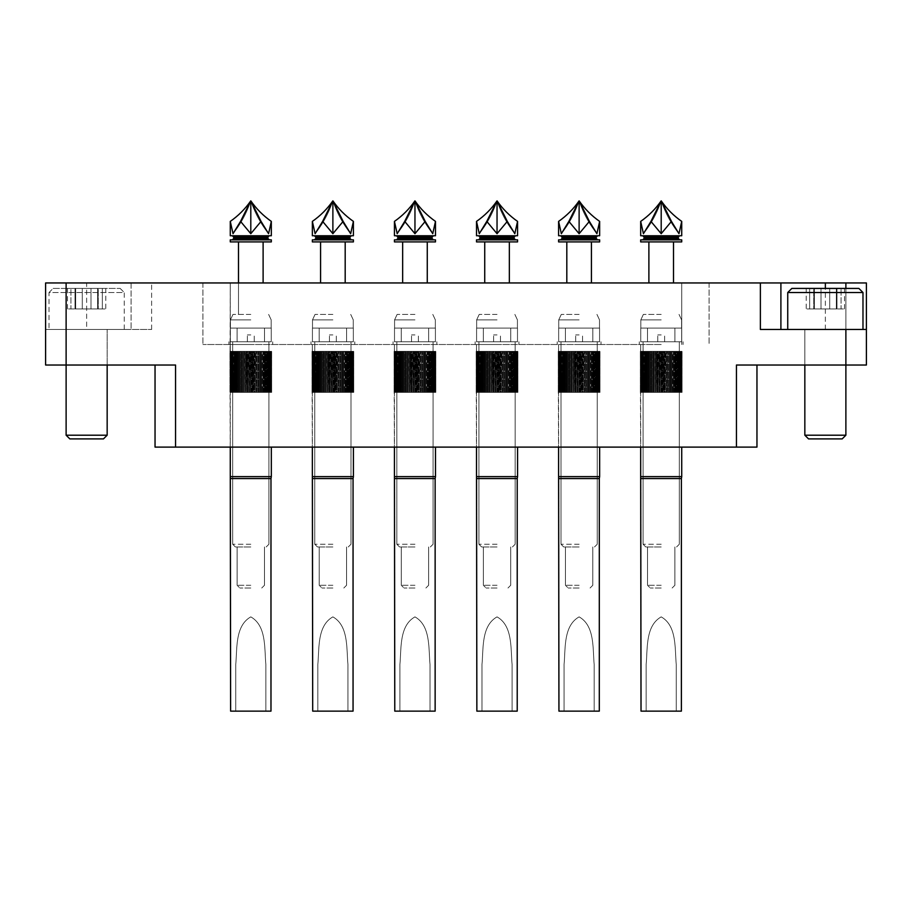 <?xml version="1.0" encoding="UTF-8"?>
<svg xmlns="http://www.w3.org/2000/svg" width="912" height="912" viewBox="0 0 912 912"><rect width="100%" height="100%" fill="white"/><g stroke="black" fill="none" stroke-linecap="round" stroke-linejoin="round"><path stroke-width="0.68" stroke-dasharray="4.56 3.42" d="M86.64 329.46L151.62 329.46L45.6 329.46L45.6 365.028L86.64 365.028L66.12 365.028L66.12 329.46L86.64 329.46L86.64 282.948L131.1 282.948L131.1 329.46L131.1 282.948L845.88 282.948L845.88 365.028L736.44 365.028L756.96 365.028L736.44 365.028L736.44 447.108L756.96 447.108L756.96 365.028M661.2 447.108L640.68 447.108L661.2 447.108M661.2 344.508L202.92 344.508L661.2 344.508M579.12 447.108L558.6 447.108L579.12 447.108M579.12 344.508L601.008 344.508L579.12 344.508M497.04 447.108L476.52 447.108L497.04 447.108M497.04 344.508L475.152 344.508L497.04 344.508M414.96 447.108L394.44 447.108L414.96 447.108M414.96 344.508L393.072 344.508L414.96 344.508M332.88 447.108L312.36 447.108L332.88 447.108M332.88 344.508L310.992 344.508L332.88 344.508M250.8 447.108L230.28 447.108L250.8 447.108M866.4 329.46L760.38 329.46M250.8 344.508L228.912 344.508L250.8 344.508M86.64 365.028L107.16 365.028L86.64 365.028M155.04 365.028L155.04 447.108L175.56 447.108L175.56 365.028L66.12 365.028L66.12 329.46L107.16 329.46L66.12 329.46L66.12 282.948L86.64 282.948M66.12 282.948L45.6 282.948L45.6 329.46L66.12 329.46L66.12 365.028M845.88 365.028L845.88 329.46L804.84 329.46L804.84 365.028L804.84 329.46L845.88 329.46L845.88 365.028L866.4 365.028L866.4 282.948L845.88 282.948M202.92 282.948L681.72 282.948L202.92 282.948L202.92 344.508L202.92 282.948M681.72 282.948L709.08 282.948L681.72 282.948L681.72 344.508L681.72 282.948M175.56 447.108L736.44 447.108M709.08 282.948L709.08 344.508L709.08 282.948M780.9 329.46L780.9 282.948M712.66 282.811L733.704 282.948M715.293 282.811L731.595 282.948L715.293 282.948M178.296 282.948L198.816 282.948M182.297 282.811L190.129 282.811L182.297 282.948M717.185 282.811L725.017 282.811L717.185 282.948M177.772 282.948L199.34 282.948L177.772 282.948M182.058 282.811L199.34 282.811L182.058 282.948M250.8 341.772L228.912 341.772L250.8 341.772M250.059 351.348L230.28 351.348L250.059 351.348L247.711 351.348L247.711 392.388L250.8 392.388L230.36 392.388L250.059 392.388L249.147 392.388L249.147 351.348L251.541 351.348L251.245 392.388L250.059 392.388L251.541 392.388L250.355 392.388L250.355 351.348L247.711 351.348L247.711 392.388L242.774 392.388L242.774 351.348L241.019 351.348L241.019 392.388L248.064 392.388L246.833 392.388L246.833 351.348L247.711 351.348L247.711 392.388L252.122 392.388L252.122 351.348L255.622 351.348L255.622 392.388L250.8 392.388L250.8 351.348L254.995 351.348L254.767 392.388L258.324 392.388L255.713 392.388L255.713 351.348L254.995 351.348L258.324 351.348L258.164 392.388L257.332 392.388L257.332 351.348L254.767 351.348L254.767 392.388L253.536 392.388L254.995 392.388L253.889 392.388L253.889 351.348L254.767 351.348L254.767 392.388L261.448 392.388L258.164 392.388L258.164 351.348L258.164 392.388L254.995 392.388L268.789 392.388L266.475 392.388L266.475 351.348L266.68 392.388L270.317 392.388L270.271 351.348L270.317 392.388L271.662 392.388L270.134 392.388L271.286 392.388L270.271 392.388L270.271 351.348L271.662 351.348L271.662 392.388L271.616 351.348L271.662 392.388L269.861 392.388L271.434 392.388L271.434 351.348L271.548 392.388L271.548 351.348L271.548 392.388L270.134 392.388L271.662 392.388L271.662 351.348L271.662 392.388L271.616 351.348L271.286 392.388L268.778 392.388L269.621 392.388L269.439 351.348L268.778 351.348L269.222 392.388L269.439 351.348L270.317 351.348L270.317 392.388L270.271 351.348L271.662 351.348L270.134 351.348L271.286 351.348L270.271 351.348L270.317 392.388L271.32 392.388L270.134 392.388L270.134 351.348L271.32 351.348L270.191 351.348L270.613 392.388L269.861 392.388L269.861 351.348L271.434 351.348L271.434 392.388L269.861 392.388L271.548 392.388L271.548 351.348L271.286 392.388L270.271 392.388L270.271 351.348L271.662 351.348L270.134 351.348L270.317 392.388L271.32 392.388L268.208 392.388L268.789 392.388L268.789 351.348L268.789 392.388L268.322 351.348L268.789 392.388L266.167 392.388L266.167 351.348L266.749 351.348L266.749 392.388L264.286 392.388L264.286 351.348L264.252 392.388L270.693 392.388L268.892 392.388L268.892 351.348L271.046 351.348L266.851 351.348L267.307 392.388L264.457 392.388L265.552 392.388L265.438 351.348L266.851 351.348L264.457 351.348L264.913 392.388L265.552 392.388L265.552 351.348L267.307 351.348L267.832 392.388L266.851 392.388L267.832 392.388L267.832 351.348L267.307 392.388L261.676 392.388L264.913 392.388L264.913 351.348L264.913 392.388L266.851 392.388L258.575 392.388L260.308 392.388L260.308 351.348L262.109 351.348L262.109 392.388L255.246 392.388L258.985 392.388L258.985 351.348L258.985 392.388L259.795 392.388L259.795 351.348L258.575 351.348L258.985 392.388L262.85 392.388L262.85 351.348L262.109 351.348L262.109 392.388L263.044 392.388L263.044 351.348L259.92 351.348L262.109 351.348L262.109 392.388L253.274 392.388L256.489 392.388L256.489 351.348L255.622 351.348L255.622 392.388L257.298 392.388L257.298 351.348L251.803 351.348L252.122 392.388L252.122 351.348L255.622 351.348L255.622 392.388L251.803 392.388L252.122 351.348L248.326 351.348L248.588 392.388L246.354 392.388L250.8 392.388L244.918 392.388L247.505 392.388L247.505 351.348L246.354 351.348L248.588 351.348L248.588 392.388L253.536 392.388L251.245 392.388L251.245 351.348L251.245 392.388L249.147 392.388L249.147 351.348L251.541 351.348L251.245 392.388L254.995 392.388L252.453 392.388L252.453 351.348L251.541 351.348L253.536 351.348L249.147 351.348L249.147 392.388L245.887 392.388L245.887 351.348L244.268 351.348L244.268 392.388L243.436 392.388L243.436 351.348L246.605 351.348L244.268 351.348L244.268 392.388L249.147 392.388L249.147 351.348L261.448 351.348L261.356 392.388L263.112 392.388L261.721 392.388L261.448 351.348L267.877 351.348L266.475 351.348L266.68 392.388L267.877 392.388L266.475 392.388L266.475 351.348L271.662 351.348L271.046 351.348L271.286 392.388L269.986 392.388L269.986 351.348L268.208 351.348L268.789 351.348L268.789 392.388L269.553 392.388L268.208 392.388L268.208 351.348L270.317 351.348L266.475 351.348L266.749 392.388L266.167 392.388L266.167 351.348L264.252 351.348L264.252 392.388L265.7 392.388L263.112 392.388L264.263 392.388L263.557 392.388L263.557 351.348L261.356 351.348L261.356 392.388L260.581 392.388L260.581 351.348L261.356 351.348L261.356 392.388L263.112 392.388L258.826 392.388L258.826 351.348L258.164 351.348L258.164 392.388L264.263 392.388L261.721 392.388L261.721 351.348L271.286 351.348L266.475 351.348L266.475 392.388L266.475 351.348L271.32 351.348L270.625 351.348L270.613 392.388L269.861 392.388L269.861 351.348L271.548 351.348L271.286 392.388L270.693 392.388L271.092 351.348L268.778 351.348L269.222 392.388L266.851 392.388L267.832 392.388L267.398 351.348L269.222 351.348L269.621 392.388L268.778 392.388L269.621 392.388L269.621 351.348L269.222 392.388L265.438 392.388L265.438 351.348L266.851 351.348L264.457 351.348L264.913 392.388L259.92 392.388L260.308 351.348L258.575 351.348L258.985 392.388L253.274 392.388L254.095 392.388L254.095 351.348L255.622 351.348L255.622 392.388L256.489 392.388L256.489 351.348L250.8 351.348L250.8 392.388L251.803 392.388L248.326 392.388L256.933 392.388L255.713 392.388L255.713 351.348L254.767 351.348L254.767 392.388L253.889 392.388L253.889 351.348L247.711 351.348L247.711 392.388L246.833 392.388L246.605 351.348L248.064 351.348L244.268 351.348L244.268 392.388L237.337 392.388L237.348 351.348L238.043 351.348L238.043 392.388L237.314 392.388L237.314 351.348L235.433 351.348L235.433 392.388L244.667 392.388L243.436 392.388L243.436 351.348L244.268 351.348L244.268 392.388L246.605 392.388L244.667 392.388L245.887 392.388L245.887 351.348L245.887 392.388L242.774 392.388L242.774 351.348L241.019 351.348L241.019 392.388L240.244 392.388L240.244 351.348L241.019 351.348L241.019 392.388L243.276 392.388L239.879 392.388L239.879 351.348L238.043 351.348L238.043 392.388L242.774 392.388L242.774 351.348L246.605 351.348L245.887 351.348L245.887 392.388L253.274 392.388L250.8 392.388L250.8 351.348L244.918 351.348L245.111 392.388L243.025 392.388L244.302 392.388L244.302 351.348L243.025 351.348L245.111 351.348L245.111 392.388L245.978 392.388L245.978 351.348L245.111 351.348L245.111 392.388L239.924 392.388L241.805 392.388L241.805 351.348L241.805 392.388L242.615 392.388L243.025 351.348L241.68 351.348L241.805 392.388L244.302 392.388L244.302 351.348L244.918 351.348L243.025 351.348L245.111 351.348L245.111 392.388L246.354 392.388L244.918 392.388L245.978 392.388L245.978 351.348L248.588 351.348L248.588 392.388L246.354 392.388L248.326 392.388L247.505 392.388L247.505 351.348L239.924 351.348L241.805 351.348L241.805 392.388L238.705 392.388L241.292 392.388L241.292 351.348L238.705 351.348L238.75 392.388L237.143 392.388L238.556 392.388L238.705 351.348L237.143 351.348L238.75 351.348L238.75 392.388L239.491 392.388L239.491 351.348L238.75 351.348L238.75 392.388L234.749 392.388L236.162 392.388L236.048 351.348L236.048 392.388L236.687 392.388L236.687 351.348L236.048 351.348L236.048 392.388L238.556 392.388L238.556 351.348L237.143 351.348L238.75 351.348L238.75 392.388L239.924 392.388L238.705 392.388L239.491 392.388L239.491 351.348L244.302 351.348L244.302 392.388L244.918 392.388L244.302 392.388L244.302 351.348L234.749 351.348L236.162 351.348L236.048 392.388L233.768 392.388L236.162 392.388L236.162 351.348L233.768 351.348L233.768 392.388L232.822 392.388L234.202 392.388L234.202 351.348L232.822 351.348L234.202 351.348L234.293 392.388L234.293 351.348L233.871 392.388L231.979 392.388L234.202 392.388L229.938 392.388L233.392 392.388L233.392 351.348L231.614 351.348L231.614 392.388L233.723 392.388L231.283 392.388L232.161 392.388L232.161 351.348L232.378 392.388L232.378 351.348L230.508 351.348L230.052 392.388L231.739 392.388L231.739 351.348L230.725 351.348L230.725 392.388L232.708 392.388L230.975 392.388L230.987 351.348L230.987 392.388L230.36 392.388L231.466 392.388L231.466 351.348L232.708 351.348L231.979 351.348L232.161 392.388L230.348 392.388L230.314 351.348L229.984 392.388L230.907 392.388L230.508 351.348L230.508 392.388L230.052 351.348L230.052 392.388L230.166 351.348L231.739 351.348L230.052 351.348L230.052 392.388L232.708 392.388L232.708 351.348L230.348 351.348L233.392 351.348L231.614 351.348L231.614 392.388L231.283 351.348L231.614 392.388L235.125 392.388L233.278 392.388L233.278 351.348L232.811 392.388L232.811 351.348L233.723 351.348L233.278 392.388L233.392 351.348L231.614 351.348L231.614 392.388L233.392 392.388L232.948 351.348L235.125 351.348L233.278 351.348L233.278 392.388L235.9 392.388L234.851 392.388L235.125 351.348L233.723 351.348L237.337 351.348L235.433 351.348L235.433 392.388L234.851 392.388L234.851 351.348L235.433 351.348L235.433 392.388L237.337 392.388L237.348 351.348L240.152 351.348L238.043 351.348L238.043 392.388L235.9 392.388L238.488 392.388L237.337 392.388L237.348 351.348L238.043 351.348L238.043 392.388L240.152 392.388L238.488 392.388L239.879 392.388L239.879 351.348L238.488 351.348L241.441 351.348L241.019 392.388L240.244 392.388L240.244 351.348L235.9 351.348L244.667 351.348L242.774 351.348L242.774 392.388L239.879 392.388L239.879 351.348L241.441 351.348L239.879 351.348L239.879 392.388L237.314 392.388L237.314 351.348L235.433 351.348L235.433 392.388L234.851 392.388L235.9 392.388L234.851 392.388L235.125 351.348L232.811 351.348L237.337 351.348L237.314 392.388L235.9 392.388L237.314 392.388L237.314 351.348L238.488 351.348L237.337 351.348L237.348 392.388L233.723 392.388L235.125 392.388L235.125 351.348L232.811 351.348L233.392 351.348L233.392 392.388L231.5 392.388L232.161 392.388L232.161 351.348L231.409 351.348L232.708 351.348L231.979 351.348L231.979 392.388L234.202 392.388L234.202 351.348L232.822 351.348L234.202 351.348L233.768 392.388L234.749 392.388L233.768 392.388L234.293 351.348L238.556 351.348L238.705 392.388L238.556 351.348L230.508 351.348L230.508 392.388L231.5 392.388L231.466 351.348L232.161 351.348L230.725 351.348L230.725 392.388L230.987 351.348L230.725 392.388L230.28 351.348L233.278 351.348L232.811 392.388L233.723 392.388L232.811 392.388L232.811 351.348L232.811 392.388L230.348 392.388L232.708 392.388L231.979 392.388L232.378 351.348L232.161 392.388L230.28 392.388L231.329 392.388L231.329 351.348L229.984 351.348L229.938 392.388L229.938 351.348L229.984 392.388L230.052 351.348L230.052 392.388L231.466 392.388L231.466 351.348L234.202 351.348L234.202 392.388L234.202 351.348L230.052 351.348L232.708 351.348L232.161 392.388L230.975 392.388L230.987 351.348L230.36 351.348L231.466 351.348L230.28 351.348L232.161 351.348L232.161 392.388L230.348 392.388L229.984 351.348L229.938 392.388L232.708 392.388L232.708 351.348L232.161 392.388L236.162 392.388L234.749 392.388L236.162 392.388L236.162 351.348L237.143 351.348L236.048 351.348L236.687 351.348L237.143 392.388L236.048 392.388L236.687 392.388L236.687 351.348L236.687 392.388L241.68 392.388L239.924 392.388L241.292 392.388L241.292 351.348L243.025 351.348L241.805 351.348L242.615 351.348L243.025 392.388L241.68 392.388L242.615 392.388L242.615 351.348L242.615 392.388L247.505 392.388L247.505 351.348L244.918 351.348L247.505 351.348L247.505 392.388L250.8 392.388L248.588 392.388L248.588 351.348L249.797 351.348L248.326 351.348L249.478 351.348L249.478 392.388L249.478 351.348L250.8 351.348L250.8 392.388L251.541 392.388L250.355 392.388L250.355 351.348L251.245 351.348L250.059 351.348M270.978 478.572L270.978 711.132L270.978 478.572L230.622 478.572L250.8 478.572L230.622 478.572L230.622 711.132L265.848 711.132L265.848 664.358L265.848 711.132L270.978 711.132L235.752 711.132L235.752 664.358L235.752 711.132L235.752 664.358L235.752 711.132L230.622 711.132L270.978 711.132L265.848 711.132L265.848 664.358C264.343 648.284 266.521 625.689 250.8 616.888C235.022 625.735 237.28 648.386 235.752 664.358L235.752 711.132L265.848 711.132L265.848 664.358C264.343 648.284 266.521 625.689 250.8 616.888C235.022 625.735 237.28 648.386 235.752 664.358L235.752 711.132L270.978 711.132L265.848 711.132L265.848 664.358C264.343 648.284 266.521 625.689 250.8 616.888C235.022 625.735 237.28 648.386 235.752 664.358L235.752 711.132L265.848 711.132L265.848 664.358C264.343 648.284 266.521 625.689 250.8 616.888C235.022 625.735 237.28 648.386 235.752 664.358L235.752 711.132L230.622 711.132L270.978 711.132L270.978 478.572L230.622 478.572L270.978 478.572L230.622 478.572L270.978 478.572L250.8 478.572L270.978 478.572L271.32 476.634L230.28 476.634L271.32 476.634L230.28 476.634L271.32 476.634L230.28 476.634L229.938 351.348L231.739 351.348L229.938 351.348L231.739 351.348L231.739 392.388L230.554 392.388L231.739 392.388L231.739 351.348L231.739 392.388L230.725 392.388L232.708 392.388L232.708 351.348L230.725 351.348L230.987 392.388L231.739 392.388L230.36 392.388L230.314 351.348L231.466 351.348L231.466 392.388L230.348 392.388L231.329 392.388L231.283 351.348L230.28 351.348L231.329 351.348L231.5 392.388L231.283 351.348L231.329 392.388L230.36 392.388L231.329 392.388L231.283 351.348L231.329 392.388L229.938 392.388L230.28 282.948L230.28 447.108M270.875 392.388L270.875 351.348L270.613 392.388L269.439 392.388L269.439 351.348L271.286 351.348L268.892 351.348L270.613 351.348L269.861 351.348L269.861 392.388L271.046 392.388L269.861 392.388L269.861 351.348L270.625 351.348L266.851 351.348L267.307 392.388L267.832 351.348L270.1 351.348L270.317 392.388L269.553 392.388L270.693 392.388L269.439 392.388L271.616 392.388L271.616 351.348L271.616 392.388L270.693 392.388L271.548 392.388L271.548 351.348L271.548 392.388L271.286 351.348L268.892 351.348L268.892 392.388L270.875 392.388L270.875 351.348L270.875 392.388M262.85 351.348L264.457 351.348L261.676 351.348L262.109 392.388L262.85 392.388L262.85 351.348L266.851 351.348L259.92 351.348L265.552 351.348L265.438 392.388L266.851 392.388L265.438 392.388L265.438 351.348L258.575 351.348L260.308 351.348L260.308 392.388L261.676 392.388L260.308 392.388L260.308 351.348L256.682 351.348L259.92 351.348L258.985 351.348L259.795 351.348L259.92 392.388L258.575 392.388L259.795 392.388L259.795 351.348L259.795 392.388L265.552 392.388L265.552 351.348L268.778 351.348L267.398 351.348L267.398 392.388L270.191 392.388L269.439 392.388L269.222 351.348L269.439 392.388L270.1 392.388L270.134 351.348L270.317 392.388L269.986 351.348L268.208 351.348L268.208 392.388L268.789 392.388L268.789 351.348L264.252 351.348L264.252 392.388L264.263 351.348L266.68 351.348L264.286 351.348L264.286 392.388L263.557 392.388L263.557 351.348L264.252 351.348L264.252 392.388L261.448 392.388L261.356 351.348L261.356 392.388L260.581 392.388L260.581 351.348L265.7 351.348L264.286 351.348L264.286 392.388L269.553 392.388L268.208 392.388L268.208 351.348L268.208 392.388L270.693 392.388L268.892 392.388L268.892 351.348L268.892 392.388L270.191 392.388L267.398 392.388L267.398 351.348L267.729 392.388L262.895 392.388L263.044 351.348L263.044 392.388L264.457 392.388L263.044 392.388L263.044 351.348L262.85 392.388L262.85 351.348M257.332 351.348L254.995 351.348L258.324 351.348L255.713 351.348L255.713 392.388L254.995 392.388L255.713 392.388L255.713 351.348L260.159 351.348L251.541 351.348L253.536 351.348L252.453 351.348L252.453 392.388L251.541 392.388L253.536 392.388L251.541 392.388L252.453 392.388L252.453 351.348L252.453 392.388L258.324 392.388L257.332 392.388L257.332 351.348L256.933 392.388L257.332 351.348M253.012 392.388L253.012 351.348L253.012 392.388L255.246 392.388L254.095 392.388L254.095 351.348L254.095 392.388L258.575 392.388L256.682 392.388L257.298 392.388L257.298 351.348L258.575 351.348L255.246 351.348L257.298 351.348L257.298 392.388L258.575 392.388L257.298 392.388L257.298 351.348L253.274 351.348L254.095 351.348L254.095 392.388L251.803 392.388L253.274 392.388L253.012 351.348L253.012 392.388M260.581 351.348L264.263 351.348L261.721 351.348L261.721 392.388L258.324 392.388L260.159 392.388L258.826 392.388L258.826 351.348L258.324 392.388L258.826 351.348L260.581 351.348L260.581 392.388L260.581 351.348M234.851 351.348L235.433 351.348L234.851 351.348L235.125 392.388L233.723 392.388L235.125 392.388L234.92 351.348L235.9 351.348L234.851 351.348L234.851 392.388L234.851 351.348M234.293 351.348L236.162 351.348L236.162 392.388L236.162 351.348L233.768 351.348L234.749 351.348L234.293 392.388L234.293 351.348M239.491 351.348L241.292 351.348L241.68 392.388L241.292 351.348L238.705 351.348L239.924 351.348L239.491 392.388L239.491 351.348M256.489 392.388L256.489 351.348L255.622 351.348L256.682 351.348L256.489 392.388M267.832 392.388L267.307 351.348L267.832 392.388M269.986 392.388L269.986 351.348L269.986 392.388M266.167 392.388L266.167 351.348L266.749 351.348L265.7 351.348L266.167 392.388M253.889 392.388L253.889 351.348L254.767 351.348L253.536 351.348L253.889 392.388M246.833 392.388L246.833 351.348L247.711 351.348L246.605 351.348L246.833 392.388M240.244 392.388L240.244 351.348L241.019 351.348L240.152 351.348L240.244 392.388M245.978 392.388L245.978 351.348L245.111 351.348L246.354 351.348L245.978 392.388M232.378 392.388L232.822 351.348L231.979 351.348L232.378 392.388M230.166 392.388L230.166 351.348L230.166 392.388M243.436 392.388L243.276 351.348L244.268 351.348L243.436 351.348L243.436 392.388M250.355 392.388L250.355 351.348L250.355 392.388M263.557 392.388L263.112 351.348L264.252 351.348L263.557 351.348L263.557 392.388M268.322 392.388L268.322 351.348L268.322 392.388M271.092 392.388L269.439 392.388L269.621 351.348L269.439 392.388L271.092 392.388L271.092 351.348L271.092 392.388M265.552 392.388L265.552 351.348L265.552 392.388M249.478 351.348L248.588 351.348L249.797 351.348L249.478 392.388L249.478 351.348M250.8 392.388L251.803 392.388L250.8 392.388M332.88 341.772L310.992 341.772L332.88 341.772M332.139 351.348L312.36 351.348L332.139 351.348L329.791 351.348L329.791 392.388L332.88 392.388L312.44 392.388L332.139 392.388L331.227 392.388L331.227 351.348L333.621 351.348L333.325 392.388L332.139 392.388L333.621 392.388L332.435 392.388L332.435 351.348L329.791 351.348L329.791 392.388L324.854 392.388L324.854 351.348L323.099 351.348L323.099 392.388L330.144 392.388L328.913 392.388L328.913 351.348L329.791 351.348L329.791 392.388L334.202 392.388L334.202 351.348L337.702 351.348L337.702 392.388L332.88 392.388L332.88 351.348L337.075 351.348L336.847 392.388L340.404 392.388L337.793 392.388L337.793 351.348L337.075 351.348L340.404 351.348L340.244 392.388L339.412 392.388L339.412 351.348L336.847 351.348L336.847 392.388L335.616 392.388L337.075 392.388L335.969 392.388L335.969 351.348L336.847 351.348L336.847 392.388L343.528 392.388L340.244 392.388L340.244 351.348L340.244 392.388L337.075 392.388L350.869 392.388L348.555 392.388L348.555 351.348L348.76 392.388L352.397 392.388L352.351 351.348L352.397 392.388L353.742 392.388L352.214 392.388L353.366 392.388L352.351 392.388L352.351 351.348L353.742 351.348L353.742 392.388L353.696 351.348L353.742 392.388L351.941 392.388L353.514 392.388L353.514 351.348L353.628 392.388L353.628 351.348L353.628 392.388L352.214 392.388L353.742 392.388L353.742 351.348L353.742 392.388L353.696 351.348L353.366 392.388L350.858 392.388L351.701 392.388L351.519 351.348L350.858 351.348L351.302 392.388L351.519 351.348L352.397 351.348L352.397 392.388L352.351 351.348L353.742 351.348L352.214 351.348L353.366 351.348L352.351 351.348L352.397 392.388L353.4 392.388L352.214 392.388L352.214 351.348L353.4 351.348L352.271 351.348L352.693 392.388L351.941 392.388L351.941 351.348L353.514 351.348L353.514 392.388L351.941 392.388L353.628 392.388L353.628 351.348L353.366 392.388L352.351 392.388L352.351 351.348L353.742 351.348L352.214 351.348L352.397 392.388L353.4 392.388L350.288 392.388L350.869 392.388L350.869 351.348L350.869 392.388L350.402 351.348L350.869 392.388L348.247 392.388L348.247 351.348L348.829 351.348L348.829 392.388L346.366 392.388L346.366 351.348L346.332 392.388L352.773 392.388L350.972 392.388L350.972 351.348L353.126 351.348L348.931 351.348L349.387 392.388L346.537 392.388L347.632 392.388L347.518 351.348L348.931 351.348L346.537 351.348L346.993 392.388L347.632 392.388L347.632 351.348L349.387 351.348L349.912 392.388L348.931 392.388L349.912 392.388L349.912 351.348L349.387 392.388L343.756 392.388L346.993 392.388L346.993 351.348L346.993 392.388L348.931 392.388L340.655 392.388L342.388 392.388L342.388 351.348L344.189 351.348L344.189 392.388L337.326 392.388L341.065 392.388L341.065 351.348L341.065 392.388L341.875 392.388L341.875 351.348L340.655 351.348L341.065 392.388L344.93 392.388L344.93 351.348L344.189 351.348L344.189 392.388L345.124 392.388L345.124 351.348L342 351.348L344.189 351.348L344.189 392.388L335.354 392.388L338.569 392.388L338.569 351.348L337.702 351.348L337.702 392.388L339.378 392.388L339.378 351.348L333.883 351.348L334.202 392.388L334.202 351.348L337.702 351.348L337.702 392.388L333.883 392.388L334.202 351.348L330.406 351.348L330.668 392.388L328.434 392.388L332.88 392.388L326.998 392.388L329.585 392.388L329.585 351.348L328.434 351.348L330.668 351.348L330.668 392.388L335.616 392.388L333.325 392.388L333.325 351.348L333.325 392.388L331.227 392.388L331.227 351.348L333.621 351.348L333.325 392.388L337.075 392.388L334.533 392.388L334.533 351.348L333.621 351.348L335.616 351.348L331.227 351.348L331.227 392.388L327.967 392.388L327.967 351.348L326.348 351.348L326.348 392.388L325.516 392.388L325.516 351.348L328.685 351.348L326.348 351.348L326.348 392.388L331.227 392.388L331.227 351.348L343.528 351.348L343.436 392.388L345.192 392.388L343.801 392.388L343.528 351.348L349.957 351.348L348.555 351.348L348.76 392.388L349.957 392.388L348.555 392.388L348.555 351.348L353.742 351.348L353.126 351.348L353.366 392.388L352.066 392.388L352.066 351.348L350.288 351.348L350.869 351.348L350.869 392.388L351.633 392.388L350.288 392.388L350.288 351.348L352.397 351.348L348.555 351.348L348.829 392.388L348.247 392.388L348.247 351.348L346.332 351.348L346.332 392.388L347.78 392.388L345.192 392.388L346.343 392.388L345.637 392.388L345.637 351.348L343.436 351.348L343.436 392.388L342.661 392.388L342.661 351.348L343.436 351.348L343.436 392.388L345.192 392.388L340.906 392.388L340.906 351.348L340.244 351.348L340.244 392.388L346.343 392.388L343.801 392.388L343.801 351.348L353.366 351.348L348.555 351.348L348.555 392.388L348.555 351.348L353.4 351.348L352.705 351.348L352.693 392.388L351.941 392.388L351.941 351.348L353.628 351.348L353.366 392.388L352.773 392.388L353.172 351.348L350.858 351.348L351.302 392.388L348.931 392.388L349.912 392.388L349.478 351.348L351.302 351.348L351.701 392.388L350.858 392.388L351.701 392.388L351.701 351.348L351.302 392.388L347.518 392.388L347.518 351.348L348.931 351.348L346.537 351.348L346.993 392.388L342 392.388L342.388 351.348L340.655 351.348L341.065 392.388L335.354 392.388L336.175 392.388L336.175 351.348L337.702 351.348L337.702 392.388L338.569 392.388L338.569 351.348L332.88 351.348L332.88 392.388L333.883 392.388L330.406 392.388L339.013 392.388L337.793 392.388L337.793 351.348L336.847 351.348L336.847 392.388L335.969 392.388L335.969 351.348L329.791 351.348L329.791 392.388L328.913 392.388L328.685 351.348L330.144 351.348L326.348 351.348L326.348 392.388L319.417 392.388L319.428 351.348L320.123 351.348L320.123 392.388L319.394 392.388L319.394 351.348L317.513 351.348L317.513 392.388L326.747 392.388L325.516 392.388L325.516 351.348L326.348 351.348L326.348 392.388L328.685 392.388L326.747 392.388L327.967 392.388L327.967 351.348L327.967 392.388L324.854 392.388L324.854 351.348L323.099 351.348L323.099 392.388L322.324 392.388L322.324 351.348L323.099 351.348L323.099 392.388L325.356 392.388L321.959 392.388L321.959 351.348L320.123 351.348L320.123 392.388L324.854 392.388L324.854 351.348L328.685 351.348L327.967 351.348L327.967 392.388L335.354 392.388L332.88 392.388L332.88 351.348L326.998 351.348L327.191 392.388L325.105 392.388L326.382 392.388L326.382 351.348L325.105 351.348L327.191 351.348L327.191 392.388L328.058 392.388L328.058 351.348L327.191 351.348L327.191 392.388L322.004 392.388L323.885 392.388L323.885 351.348L323.885 392.388L324.695 392.388L325.105 351.348L323.76 351.348L323.885 392.388L326.382 392.388L326.382 351.348L326.998 351.348L325.105 351.348L327.191 351.348L327.191 392.388L328.434 392.388L326.998 392.388L328.058 392.388L328.058 351.348L330.668 351.348L330.668 392.388L328.434 392.388L330.406 392.388L329.585 392.388L329.585 351.348L322.004 351.348L323.885 351.348L323.885 392.388L320.785 392.388L323.372 392.388L323.372 351.348L320.785 351.348L320.83 392.388L319.223 392.388L320.636 392.388L320.785 351.348L319.223 351.348L320.83 351.348L320.83 392.388L321.571 392.388L321.571 351.348L320.83 351.348L320.83 392.388L316.829 392.388L318.242 392.388L318.128 351.348L318.128 392.388L318.767 392.388L318.767 351.348L318.128 351.348L318.128 392.388L320.636 392.388L320.636 351.348L319.223 351.348L320.83 351.348L320.83 392.388L322.004 392.388L320.785 392.388L321.571 392.388L321.571 351.348L326.382 351.348L326.382 392.388L326.998 392.388L326.382 392.388L326.382 351.348L316.829 351.348L318.242 351.348L318.128 392.388L315.848 392.388L318.242 392.388L318.242 351.348L315.848 351.348L315.848 392.388L314.902 392.388L316.282 392.388L316.282 351.348L314.902 351.348L316.282 351.348L316.373 392.388L316.373 351.348L315.951 392.388L314.059 392.388L316.282 392.388L312.018 392.388L315.472 392.388L315.472 351.348L313.694 351.348L313.694 392.388L315.803 392.388L313.363 392.388L314.241 392.388L314.241 351.348L314.458 392.388L314.458 351.348L312.588 351.348L312.132 392.388L313.819 392.388L313.819 351.348L312.805 351.348L312.805 392.388L314.788 392.388L313.055 392.388L313.067 351.348L313.067 392.388L312.44 392.388L313.546 392.388L313.546 351.348L314.788 351.348L314.059 351.348L314.241 392.388L312.428 392.388L312.394 351.348L312.064 392.388L312.987 392.388L312.588 351.348L312.588 392.388L312.132 351.348L312.132 392.388L312.246 351.348L313.819 351.348L312.132 351.348L312.132 392.388L314.788 392.388L314.788 351.348L312.428 351.348L315.472 351.348L313.694 351.348L313.694 392.388L313.363 351.348L313.694 392.388L317.205 392.388L315.358 392.388L315.358 351.348L314.891 392.388L314.891 351.348L315.803 351.348L315.358 392.388L315.472 351.348L313.694 351.348L313.694 392.388L315.472 392.388L315.028 351.348L317.205 351.348L315.358 351.348L315.358 392.388L317.98 392.388L316.931 392.388L317.205 351.348L315.803 351.348L319.417 351.348L317.513 351.348L317.513 392.388L316.931 392.388L316.931 351.348L317.513 351.348L317.513 392.388L319.417 392.388L319.428 351.348L322.232 351.348L320.123 351.348L320.123 392.388L317.98 392.388L320.568 392.388L319.417 392.388L319.428 351.348L320.123 351.348L320.123 392.388L322.232 392.388L320.568 392.388L321.959 392.388L321.959 351.348L320.568 351.348L323.521 351.348L323.099 392.388L322.324 392.388L322.324 351.348L317.98 351.348L326.747 351.348L324.854 351.348L324.854 392.388L321.959 392.388L321.959 351.348L323.521 351.348L321.959 351.348L321.959 392.388L319.394 392.388L319.394 351.348L317.513 351.348L317.513 392.388L316.931 392.388L317.98 392.388L316.931 392.388L317.205 351.348L314.891 351.348L319.417 351.348L319.394 392.388L317.98 392.388L319.394 392.388L319.394 351.348L320.568 351.348L319.417 351.348L319.428 392.388L315.803 392.388L317.205 392.388L317.205 351.348L314.891 351.348L315.472 351.348L315.472 392.388L313.58 392.388L314.241 392.388L314.241 351.348L313.489 351.348L314.788 351.348L314.059 351.348L314.059 392.388L316.282 392.388L316.282 351.348L314.902 351.348L316.282 351.348L315.848 392.388L316.829 392.388L315.848 392.388L316.373 351.348L320.636 351.348L320.785 392.388L320.636 351.348L312.588 351.348L312.588 392.388L313.58 392.388L313.546 351.348L314.241 351.348L312.805 351.348L312.805 392.388L313.067 351.348L312.805 392.388L312.36 351.348L315.358 351.348L314.891 392.388L315.803 392.388L314.891 392.388L314.891 351.348L314.891 392.388L312.428 392.388L314.788 392.388L314.059 392.388L314.458 351.348L314.241 392.388L312.36 392.388L313.409 392.388L313.409 351.348L312.064 351.348L312.018 392.388L312.018 351.348L312.064 392.388L312.132 351.348L312.132 392.388L313.546 392.388L313.546 351.348L316.282 351.348L316.282 392.388L316.282 351.348L312.132 351.348L314.788 351.348L314.241 392.388L313.055 392.388L313.067 351.348L312.44 351.348L313.546 351.348L312.36 351.348L314.241 351.348L314.241 392.388L312.428 392.388L312.064 351.348L312.018 392.388L314.788 392.388L314.788 351.348L314.241 392.388L318.242 392.388L316.829 392.388L318.242 392.388L318.242 351.348L319.223 351.348L318.128 351.348L318.767 351.348L319.223 392.388L318.128 392.388L318.767 392.388L318.767 351.348L318.767 392.388L323.76 392.388L322.004 392.388L323.372 392.388L323.372 351.348L325.105 351.348L323.885 351.348L324.695 351.348L325.105 392.388L323.76 392.388L324.695 392.388L324.695 351.348L324.695 392.388L329.585 392.388L329.585 351.348L326.998 351.348L329.585 351.348L329.585 392.388L332.88 392.388L330.668 392.388L330.668 351.348L331.877 351.348L330.406 351.348L331.558 351.348L331.558 392.388L331.558 351.348L332.88 351.348L332.88 392.388L333.621 392.388L332.435 392.388L332.435 351.348L333.325 351.348L332.139 351.348M353.058 478.572L353.058 711.132L353.058 478.572L312.702 478.572L312.702 711.132L347.928 711.132L347.928 664.358L347.928 711.132L353.058 711.132L317.832 711.132L317.832 664.358L317.832 711.132L317.832 664.358L317.832 711.132L312.702 711.132L353.058 711.132L347.928 711.132L347.928 664.358C346.423 648.284 348.601 625.689 332.88 616.888C317.102 625.735 319.36 648.386 317.832 664.358L317.832 711.132L347.928 711.132L347.928 664.358C346.423 648.284 348.601 625.689 332.88 616.888C317.102 625.735 319.36 648.386 317.832 664.358L317.832 711.132L353.058 711.132L347.928 711.132L347.928 664.358C346.423 648.284 348.601 625.689 332.88 616.888C317.102 625.735 319.36 648.386 317.832 664.358L317.832 711.132L347.928 711.132L347.928 664.358C346.423 648.284 348.601 625.689 332.88 616.888C317.102 625.735 319.36 648.386 317.832 664.358L317.832 711.132L312.702 711.132L353.058 711.132L353.058 478.572L312.702 478.572L353.058 478.572L312.702 478.572L353.058 478.572L312.702 478.572L353.058 478.572L353.4 476.634L312.36 476.634L353.4 476.634L312.36 476.634L353.4 476.634L312.36 476.634L353.4 476.634L312.36 476.634L312.018 351.348L313.819 351.348L312.018 351.348L313.819 351.348L313.819 392.388L312.634 392.388L313.819 392.388L313.819 351.348L313.819 392.388L312.805 392.388L314.788 392.388L314.788 351.348L312.805 351.348L313.067 392.388L313.819 392.388L312.44 392.388L312.394 351.348L313.546 351.348L313.546 392.388L312.428 392.388L313.409 392.388L313.363 351.348L312.36 351.348L313.409 351.348L313.58 392.388L313.363 351.348L313.409 392.388L312.44 392.388L313.409 392.388L313.363 351.348L313.409 392.388L312.018 392.388L312.36 344.508L312.36 447.108M352.955 392.388L352.955 351.348L352.693 392.388L351.519 392.388L351.519 351.348L353.366 351.348L350.972 351.348L352.693 351.348L351.941 351.348L351.941 392.388L353.126 392.388L351.941 392.388L351.941 351.348L352.705 351.348L348.931 351.348L349.387 392.388L349.912 351.348L352.18 351.348L352.397 392.388L351.633 392.388L352.773 392.388L351.519 392.388L353.696 392.388L353.696 351.348L353.696 392.388L352.773 392.388L353.628 392.388L353.628 351.348L353.628 392.388L353.366 351.348L350.972 351.348L350.972 392.388L352.955 392.388L352.955 351.348L352.955 392.388M344.93 351.348L346.537 351.348L343.756 351.348L344.189 392.388L344.93 392.388L344.93 351.348L348.931 351.348L342 351.348L347.632 351.348L347.518 392.388L348.931 392.388L347.518 392.388L347.518 351.348L340.655 351.348L342.388 351.348L342.388 392.388L343.756 392.388L342.388 392.388L342.388 351.348L338.762 351.348L342 351.348L341.065 351.348L341.875 351.348L342 392.388L340.655 392.388L341.875 392.388L341.875 351.348L341.875 392.388L347.632 392.388L347.632 351.348L350.858 351.348L349.478 351.348L349.478 392.388L352.271 392.388L351.519 392.388L351.302 351.348L351.519 392.388L352.18 392.388L352.214 351.348L352.397 392.388L352.066 351.348L350.288 351.348L350.288 392.388L350.869 392.388L350.869 351.348L346.332 351.348L346.332 392.388L346.343 351.348L348.76 351.348L346.366 351.348L346.366 392.388L345.637 392.388L345.637 351.348L346.332 351.348L346.332 392.388L343.528 392.388L343.436 351.348L343.436 392.388L342.661 392.388L342.661 351.348L347.78 351.348L346.366 351.348L346.366 392.388L351.633 392.388L350.288 392.388L350.288 351.348L350.288 392.388L352.773 392.388L350.972 392.388L350.972 351.348L350.972 392.388L352.271 392.388L349.478 392.388L349.478 351.348L349.809 392.388L344.975 392.388L345.124 351.348L345.124 392.388L346.537 392.388L345.124 392.388L345.124 351.348L344.93 392.388L344.93 351.348M339.412 351.348L337.075 351.348L340.404 351.348L337.793 351.348L337.793 392.388L337.075 392.388L337.793 392.388L337.793 351.348L342.239 351.348L333.621 351.348L335.616 351.348L334.533 351.348L334.533 392.388L333.621 392.388L335.616 392.388L333.621 392.388L334.533 392.388L334.533 351.348L334.533 392.388L340.404 392.388L339.412 392.388L339.412 351.348L339.013 392.388L339.412 351.348M335.092 392.388L335.092 351.348L335.092 392.388L337.326 392.388L336.175 392.388L336.175 351.348L336.175 392.388L340.655 392.388L338.762 392.388L339.378 392.388L339.378 351.348L340.655 351.348L337.326 351.348L339.378 351.348L339.378 392.388L340.655 392.388L339.378 392.388L339.378 351.348L335.354 351.348L336.175 351.348L336.175 392.388L333.883 392.388L335.354 392.388L335.092 351.348L335.092 392.388M342.661 351.348L346.343 351.348L343.801 351.348L343.801 392.388L340.404 392.388L342.239 392.388L340.906 392.388L340.906 351.348L340.404 392.388L340.906 351.348L342.661 351.348L342.661 392.388L342.661 351.348M316.931 351.348L317.513 351.348L316.931 351.348L317.205 392.388L315.803 392.388L317.205 392.388L317 351.348L317.98 351.348L316.931 351.348L316.931 392.388L316.931 351.348M316.373 351.348L318.242 351.348L318.242 392.388L318.242 351.348L315.848 351.348L316.829 351.348L316.373 392.388L316.373 351.348M321.571 351.348L323.372 351.348L323.76 392.388L323.372 351.348L320.785 351.348L322.004 351.348L321.571 392.388L321.571 351.348M338.569 392.388L338.569 351.348L337.702 351.348L338.762 351.348L338.569 392.388M349.912 392.388L349.387 351.348L349.912 392.388M352.066 392.388L352.066 351.348L352.066 392.388M348.247 392.388L348.247 351.348L348.829 351.348L347.78 351.348L348.247 392.388M335.969 392.388L335.969 351.348L336.847 351.348L335.616 351.348L335.969 392.388M328.913 392.388L328.913 351.348L329.791 351.348L328.685 351.348L328.913 392.388M322.324 392.388L322.324 351.348L323.099 351.348L322.232 351.348L322.324 392.388M328.058 392.388L328.058 351.348L327.191 351.348L328.434 351.348L328.058 392.388M314.458 392.388L314.902 351.348L314.059 351.348L314.458 392.388M312.246 392.388L312.246 351.348L312.246 392.388M325.516 392.388L325.356 351.348L326.348 351.348L325.516 351.348L325.516 392.388M332.435 392.388L332.435 351.348L332.435 392.388M345.637 392.388L345.192 351.348L346.332 351.348L345.637 351.348L345.637 392.388M350.402 392.388L350.402 351.348L350.402 392.388M353.172 392.388L351.519 392.388L351.701 351.348L351.519 392.388L353.172 392.388L353.172 351.348L353.172 392.388M347.632 392.388L347.632 351.348L347.632 392.388M331.558 351.348L330.668 351.348L331.877 351.348L331.558 392.388L331.558 351.348M332.88 392.388L333.883 392.388L332.88 392.388M414.96 341.772L393.072 341.772L414.96 341.772M414.219 351.348L394.44 351.348L414.219 351.348L411.871 351.348L411.871 392.388L414.96 392.388L394.52 392.388L414.219 392.388L413.307 392.388L413.307 351.348L415.701 351.348L415.405 392.388L414.219 392.388L415.701 392.388L414.515 392.388L414.515 351.348L411.871 351.348L411.871 392.388L406.934 392.388L406.934 351.348L405.179 351.348L405.179 392.388L412.224 392.388L410.993 392.388L410.993 351.348L411.871 351.348L411.871 392.388L416.282 392.388L416.282 351.348L419.782 351.348L419.782 392.388L414.96 392.388L414.96 351.348L419.155 351.348L418.927 392.388L422.484 392.388L419.873 392.388L419.873 351.348L419.155 351.348L422.484 351.348L422.324 392.388L421.492 392.388L421.492 351.348L418.927 351.348L418.927 392.388L417.696 392.388L419.155 392.388L418.049 392.388L418.049 351.348L418.927 351.348L418.927 392.388L425.608 392.388L422.324 392.388L422.324 351.348L422.324 392.388L419.155 392.388L432.949 392.388L430.635 392.388L430.635 351.348L430.84 392.388L434.477 392.388L434.431 351.348L434.477 392.388L435.822 392.388L434.294 392.388L435.446 392.388L434.431 392.388L434.431 351.348L435.822 351.348L435.822 392.388L435.776 351.348L435.822 392.388L434.021 392.388L435.594 392.388L435.594 351.348L435.708 392.388L435.708 351.348L435.708 392.388L434.294 392.388L435.822 392.388L435.822 351.348L435.822 392.388L435.776 351.348L435.446 392.388L432.938 392.388L433.781 392.388L433.599 351.348L432.938 351.348L433.382 392.388L433.599 351.348L434.477 351.348L434.477 392.388L434.431 351.348L435.822 351.348L434.294 351.348L435.446 351.348L434.431 351.348L434.477 392.388L435.48 392.388L434.294 392.388L434.294 351.348L435.48 351.348L434.351 351.348L434.773 392.388L434.021 392.388L434.021 351.348L435.594 351.348L435.594 392.388L434.021 392.388L435.708 392.388L435.708 351.348L435.446 392.388L434.431 392.388L434.431 351.348L435.822 351.348L434.294 351.348L434.477 392.388L435.48 392.388L432.368 392.388L432.949 392.388L432.949 351.348L432.949 392.388L432.482 351.348L432.949 392.388L430.327 392.388L430.327 351.348L430.909 351.348L430.909 392.388L428.446 392.388L428.446 351.348L428.412 392.388L434.853 392.388L433.052 392.388L433.052 351.348L435.206 351.348L431.011 351.348L431.467 392.388L428.617 392.388L429.712 392.388L429.598 351.348L431.011 351.348L428.617 351.348L429.073 392.388L429.712 392.388L429.712 351.348L431.467 351.348L431.992 392.388L431.011 392.388L431.992 392.388L431.992 351.348L431.467 392.388L425.836 392.388L429.073 392.388L429.073 351.348L429.073 392.388L431.011 392.388L422.735 392.388L424.468 392.388L424.468 351.348L426.269 351.348L426.269 392.388L419.406 392.388L423.145 392.388L423.145 351.348L423.145 392.388L423.955 392.388L423.955 351.348L422.735 351.348L423.145 392.388L427.01 392.388L427.01 351.348L426.269 351.348L426.269 392.388L427.204 392.388L427.204 351.348L424.08 351.348L426.269 351.348L426.269 392.388L417.434 392.388L420.649 392.388L420.649 351.348L419.782 351.348L419.782 392.388L421.458 392.388L421.458 351.348L415.963 351.348L416.282 392.388L416.282 351.348L419.782 351.348L419.782 392.388L415.963 392.388L416.282 351.348L412.486 351.348L412.748 392.388L410.514 392.388L414.96 392.388L409.078 392.388L411.665 392.388L411.665 351.348L410.514 351.348L412.748 351.348L412.748 392.388L417.696 392.388L415.405 392.388L415.405 351.348L415.405 392.388L413.307 392.388L413.307 351.348L415.701 351.348L415.405 392.388L419.155 392.388L416.613 392.388L416.613 351.348L415.701 351.348L417.696 351.348L413.307 351.348L413.307 392.388L410.047 392.388L410.047 351.348L408.428 351.348L408.428 392.388L407.596 392.388L407.596 351.348L410.765 351.348L408.428 351.348L408.428 392.388L413.307 392.388L413.307 351.348L425.608 351.348L425.516 392.388L427.272 392.388L425.881 392.388L425.608 351.348L432.037 351.348L430.635 351.348L430.84 392.388L432.037 392.388L430.635 392.388L430.635 351.348L435.822 351.348L435.206 351.348L435.446 392.388L434.146 392.388L434.146 351.348L432.368 351.348L432.949 351.348L432.949 392.388L433.713 392.388L432.368 392.388L432.368 351.348L434.477 351.348L430.635 351.348L430.909 392.388L430.327 392.388L430.327 351.348L428.412 351.348L428.412 392.388L429.86 392.388L427.272 392.388L428.423 392.388L427.717 392.388L427.717 351.348L425.516 351.348L425.516 392.388L424.741 392.388L424.741 351.348L425.516 351.348L425.516 392.388L427.272 392.388L422.986 392.388L422.986 351.348L422.324 351.348L422.324 392.388L428.423 392.388L425.881 392.388L425.881 351.348L435.446 351.348L430.635 351.348L430.635 392.388L430.635 351.348L435.48 351.348L434.785 351.348L434.773 392.388L434.021 392.388L434.021 351.348L435.708 351.348L435.446 392.388L434.853 392.388L435.252 351.348L432.938 351.348L433.382 392.388L431.011 392.388L431.992 392.388L431.558 351.348L433.382 351.348L433.781 392.388L432.938 392.388L433.781 392.388L433.781 351.348L433.382 392.388L429.598 392.388L429.598 351.348L431.011 351.348L428.617 351.348L429.073 392.388L424.08 392.388L424.468 351.348L422.735 351.348L423.145 392.388L417.434 392.388L418.255 392.388L418.255 351.348L419.782 351.348L419.782 392.388L420.649 392.388L420.649 351.348L414.96 351.348L414.96 392.388L415.963 392.388L412.486 392.388L421.093 392.388L419.873 392.388L419.873 351.348L418.927 351.348L418.927 392.388L418.049 392.388L418.049 351.348L411.871 351.348L411.871 392.388L410.993 392.388L410.765 351.348L412.224 351.348L408.428 351.348L408.428 392.388L401.497 392.388L401.508 351.348L402.203 351.348L402.203 392.388L401.474 392.388L401.474 351.348L399.593 351.348L399.593 392.388L408.827 392.388L407.596 392.388L407.596 351.348L408.428 351.348L408.428 392.388L410.765 392.388L408.827 392.388L410.047 392.388L410.047 351.348L410.047 392.388L406.934 392.388L406.934 351.348L405.179 351.348L405.179 392.388L404.404 392.388L404.404 351.348L405.179 351.348L405.179 392.388L407.436 392.388L404.039 392.388L404.039 351.348L402.203 351.348L402.203 392.388L406.934 392.388L406.934 351.348L410.765 351.348L410.047 351.348L410.047 392.388L417.434 392.388L414.96 392.388L414.96 351.348L409.078 351.348L409.271 392.388L407.185 392.388L408.462 392.388L408.462 351.348L407.185 351.348L409.271 351.348L409.271 392.388L410.138 392.388L410.138 351.348L409.271 351.348L409.271 392.388L404.084 392.388L405.965 392.388L405.965 351.348L405.965 392.388L406.775 392.388L407.185 351.348L405.84 351.348L405.965 392.388L408.462 392.388L408.462 351.348L409.078 351.348L407.185 351.348L409.271 351.348L409.271 392.388L410.514 392.388L409.078 392.388L410.138 392.388L410.138 351.348L412.748 351.348L412.748 392.388L410.514 392.388L412.486 392.388L411.665 392.388L411.665 351.348L404.084 351.348L405.965 351.348L405.965 392.388L402.865 392.388L405.452 392.388L405.452 351.348L402.865 351.348L402.91 392.388L401.303 392.388L402.716 392.388L402.865 351.348L401.303 351.348L402.91 351.348L402.91 392.388L403.651 392.388L403.651 351.348L402.91 351.348L402.91 392.388L398.909 392.388L400.322 392.388L400.208 351.348L400.208 392.388L400.847 392.388L400.847 351.348L400.208 351.348L400.208 392.388L402.716 392.388L402.716 351.348L401.303 351.348L402.91 351.348L402.91 392.388L404.084 392.388L402.865 392.388L403.651 392.388L403.651 351.348L408.462 351.348L408.462 392.388L409.078 392.388L408.462 392.388L408.462 351.348L398.909 351.348L400.322 351.348L400.208 392.388L397.928 392.388L400.322 392.388L400.322 351.348L397.928 351.348L397.928 392.388L396.982 392.388L398.362 392.388L398.362 351.348L396.982 351.348L398.362 351.348L398.453 392.388L398.453 351.348L398.031 392.388L396.139 392.388L398.362 392.388L394.098 392.388L397.552 392.388L397.552 351.348L395.774 351.348L395.774 392.388L397.883 392.388L395.443 392.388L396.321 392.388L396.321 351.348L396.538 392.388L396.538 351.348L394.668 351.348L394.212 392.388L395.899 392.388L395.899 351.348L394.885 351.348L394.885 392.388L396.868 392.388L395.135 392.388L395.147 351.348L395.147 392.388L394.52 392.388L395.626 392.388L395.626 351.348L396.868 351.348L396.139 351.348L396.321 392.388L394.508 392.388L394.474 351.348L394.144 392.388L395.067 392.388L394.668 351.348L394.668 392.388L394.212 351.348L394.212 392.388L394.326 351.348L395.899 351.348L394.212 351.348L394.212 392.388L396.868 392.388L396.868 351.348L394.508 351.348L397.552 351.348L395.774 351.348L395.774 392.388L395.443 351.348L395.774 392.388L399.285 392.388L397.438 392.388L397.438 351.348L396.971 392.388L396.971 351.348L397.883 351.348L397.438 392.388L397.552 351.348L395.774 351.348L395.774 392.388L397.552 392.388L397.108 351.348L399.285 351.348L397.438 351.348L397.438 392.388L400.06 392.388L399.011 392.388L399.285 351.348L397.883 351.348L401.497 351.348L399.593 351.348L399.593 392.388L399.011 392.388L399.011 351.348L399.593 351.348L399.593 392.388L401.497 392.388L401.508 351.348L404.312 351.348L402.203 351.348L402.203 392.388L400.06 392.388L402.648 392.388L401.497 392.388L401.508 351.348L402.203 351.348L402.203 392.388L404.312 392.388L402.648 392.388L404.039 392.388L404.039 351.348L402.648 351.348L405.601 351.348L405.179 392.388L404.404 392.388L404.404 351.348L400.06 351.348L408.827 351.348L406.934 351.348L406.934 392.388L404.039 392.388L404.039 351.348L405.601 351.348L404.039 351.348L404.039 392.388L401.474 392.388L401.474 351.348L399.593 351.348L399.593 392.388L399.011 392.388L400.06 392.388L399.011 392.388L399.285 351.348L396.971 351.348L401.497 351.348L401.474 392.388L400.06 392.388L401.474 392.388L401.474 351.348L402.648 351.348L401.497 351.348L401.508 392.388L397.883 392.388L399.285 392.388L399.285 351.348L396.971 351.348L397.552 351.348L397.552 392.388L395.66 392.388L396.321 392.388L396.321 351.348L395.569 351.348L396.868 351.348L396.139 351.348L396.139 392.388L398.362 392.388L398.362 351.348L396.982 351.348L398.362 351.348L397.928 392.388L398.909 392.388L397.928 392.388L398.453 351.348L402.716 351.348L402.865 392.388L402.716 351.348L394.668 351.348L394.668 392.388L395.66 392.388L395.626 351.348L396.321 351.348L394.885 351.348L394.885 392.388L395.147 351.348L394.885 392.388L394.44 351.348L397.438 351.348L396.971 392.388L397.883 392.388L396.971 392.388L396.971 351.348L396.971 392.388L394.508 392.388L396.868 392.388L396.139 392.388L396.538 351.348L396.321 392.388L394.44 392.388L395.489 392.388L395.489 351.348L394.144 351.348L394.098 392.388L394.098 351.348L394.144 392.388L394.212 351.348L394.212 392.388L395.626 392.388L395.626 351.348L398.362 351.348L398.362 392.388L398.362 351.348L394.212 351.348L396.868 351.348L396.321 392.388L395.135 392.388L395.147 351.348L394.52 351.348L395.626 351.348L394.44 351.348L396.321 351.348L396.321 392.388L394.508 392.388L394.144 351.348L394.098 392.388L396.868 392.388L396.868 351.348L396.321 392.388L400.322 392.388L398.909 392.388L400.322 392.388L400.322 351.348L401.303 351.348L400.208 351.348L400.847 351.348L401.303 392.388L400.208 392.388L400.847 392.388L400.847 351.348L400.847 392.388L405.84 392.388L404.084 392.388L405.452 392.388L405.452 351.348L407.185 351.348L405.965 351.348L406.775 351.348L407.185 392.388L405.84 392.388L406.775 392.388L406.775 351.348L406.775 392.388L411.665 392.388L411.665 351.348L409.078 351.348L411.665 351.348L411.665 392.388L414.96 392.388L412.748 392.388L412.748 351.348L413.957 351.348L412.486 351.348L413.638 351.348L413.638 392.388L413.638 351.348L414.96 351.348L414.96 392.388L415.701 392.388L414.515 392.388L414.515 351.348L415.405 351.348L414.219 351.348M435.138 478.572L435.138 711.132L435.138 478.572L394.782 478.572L394.782 711.132L430.008 711.132L430.008 664.358L430.008 711.132L435.138 711.132L399.912 711.132L399.912 664.358L399.912 711.132L399.912 664.358L399.912 711.132L394.782 711.132L435.138 711.132L430.008 711.132L430.008 664.358C428.503 648.284 430.681 625.689 414.96 616.888C399.182 625.735 401.44 648.386 399.912 664.358L399.912 711.132L430.008 711.132L430.008 664.358C428.503 648.284 430.681 625.689 414.96 616.888C399.182 625.735 401.44 648.386 399.912 664.358L399.912 711.132L435.138 711.132L430.008 711.132L430.008 664.358C428.503 648.284 430.681 625.689 414.96 616.888C399.182 625.735 401.44 648.386 399.912 664.358L399.912 711.132L430.008 711.132L430.008 664.358C428.503 648.284 430.681 625.689 414.96 616.888C399.182 625.735 401.44 648.386 399.912 664.358L399.912 711.132L394.782 711.132L435.138 711.132L435.138 478.572L394.782 478.572L435.138 478.572L394.782 478.572L435.138 478.572L394.782 478.572L435.138 478.572L435.48 476.634L394.44 476.634L435.48 476.634L394.44 476.634L435.48 476.634L394.44 476.634L435.48 476.634L394.44 476.634L394.098 351.348L395.899 351.348L394.098 351.348L395.899 351.348L395.899 392.388L394.714 392.388L395.899 392.388L395.899 351.348L395.899 392.388L394.885 392.388L396.868 392.388L396.868 351.348L394.885 351.348L395.147 392.388L395.899 392.388L394.52 392.388L394.474 351.348L395.626 351.348L395.626 392.388L394.508 392.388L395.489 392.388L395.443 351.348L394.44 351.348L395.489 351.348L395.66 392.388L395.443 351.348L395.489 392.388L394.52 392.388L395.489 392.388L395.443 351.348L395.489 392.388L394.098 392.388L394.44 344.508L394.44 447.108M435.035 392.388L435.035 351.348L434.773 392.388L433.599 392.388L433.599 351.348L435.446 351.348L433.052 351.348L434.773 351.348L434.021 351.348L434.021 392.388L435.206 392.388L434.021 392.388L434.021 351.348L434.785 351.348L431.011 351.348L431.467 392.388L431.992 351.348L434.26 351.348L434.477 392.388L433.713 392.388L434.853 392.388L433.599 392.388L435.776 392.388L435.776 351.348L435.776 392.388L434.853 392.388L435.708 392.388L435.708 351.348L435.708 392.388L435.446 351.348L433.052 351.348L433.052 392.388L435.035 392.388L435.035 351.348L435.035 392.388M427.01 351.348L428.617 351.348L425.836 351.348L426.269 392.388L427.01 392.388L427.01 351.348L431.011 351.348L424.08 351.348L429.712 351.348L429.598 392.388L431.011 392.388L429.598 392.388L429.598 351.348L422.735 351.348L424.468 351.348L424.468 392.388L425.836 392.388L424.468 392.388L424.468 351.348L420.842 351.348L424.08 351.348L423.145 351.348L423.955 351.348L424.08 392.388L422.735 392.388L423.955 392.388L423.955 351.348L423.955 392.388L429.712 392.388L429.712 351.348L432.938 351.348L431.558 351.348L431.558 392.388L434.351 392.388L433.599 392.388L433.382 351.348L433.599 392.388L434.26 392.388L434.294 351.348L434.477 392.388L434.146 351.348L432.368 351.348L432.368 392.388L432.949 392.388L432.949 351.348L428.412 351.348L428.412 392.388L428.423 351.348L430.84 351.348L428.446 351.348L428.446 392.388L427.717 392.388L427.717 351.348L428.412 351.348L428.412 392.388L425.608 392.388L425.516 351.348L425.516 392.388L424.741 392.388L424.741 351.348L429.86 351.348L428.446 351.348L428.446 392.388L433.713 392.388L432.368 392.388L432.368 351.348L432.368 392.388L434.853 392.388L433.052 392.388L433.052 351.348L433.052 392.388L434.351 392.388L431.558 392.388L431.558 351.348L431.889 392.388L427.055 392.388L427.204 351.348L427.204 392.388L428.617 392.388L427.204 392.388L427.204 351.348L427.01 392.388L427.01 351.348M421.492 351.348L419.155 351.348L422.484 351.348L419.873 351.348L419.873 392.388L419.155 392.388L419.873 392.388L419.873 351.348L424.319 351.348L415.701 351.348L417.696 351.348L416.613 351.348L416.613 392.388L415.701 392.388L417.696 392.388L415.701 392.388L416.613 392.388L416.613 351.348L416.613 392.388L422.484 392.388L421.492 392.388L421.492 351.348L421.093 392.388L421.492 351.348M417.172 392.388L417.172 351.348L417.172 392.388L419.406 392.388L418.255 392.388L418.255 351.348L418.255 392.388L422.735 392.388L420.842 392.388L421.458 392.388L421.458 351.348L422.735 351.348L419.406 351.348L421.458 351.348L421.458 392.388L422.735 392.388L421.458 392.388L421.458 351.348L417.434 351.348L418.255 351.348L418.255 392.388L415.963 392.388L417.434 392.388L417.172 351.348L417.172 392.388M424.741 351.348L428.423 351.348L425.881 351.348L425.881 392.388L422.484 392.388L424.319 392.388L422.986 392.388L422.986 351.348L422.484 392.388L422.986 351.348L424.741 351.348L424.741 392.388L424.741 351.348M399.011 351.348L399.593 351.348L399.011 351.348L399.285 392.388L397.883 392.388L399.285 392.388L399.08 351.348L400.06 351.348L399.011 351.348L399.011 392.388L399.011 351.348M398.453 351.348L400.322 351.348L400.322 392.388L400.322 351.348L397.928 351.348L398.909 351.348L398.453 392.388L398.453 351.348M403.651 351.348L405.452 351.348L405.84 392.388L405.452 351.348L402.865 351.348L404.084 351.348L403.651 392.388L403.651 351.348M420.649 392.388L420.649 351.348L419.782 351.348L420.842 351.348L420.649 392.388M431.992 392.388L431.467 351.348L431.992 392.388M434.146 392.388L434.146 351.348L434.146 392.388M430.327 392.388L430.327 351.348L430.909 351.348L429.86 351.348L430.327 392.388M418.049 392.388L418.049 351.348L418.927 351.348L417.696 351.348L418.049 392.388M410.993 392.388L410.993 351.348L411.871 351.348L410.765 351.348L410.993 392.388M404.404 392.388L404.404 351.348L405.179 351.348L404.312 351.348L404.404 392.388M410.138 392.388L410.138 351.348L409.271 351.348L410.514 351.348L410.138 392.388M396.538 392.388L396.982 351.348L396.139 351.348L396.538 392.388M394.326 392.388L394.326 351.348L394.326 392.388M407.596 392.388L407.436 351.348L408.428 351.348L407.596 351.348L407.596 392.388M414.515 392.388L414.515 351.348L414.515 392.388M427.717 392.388L427.272 351.348L428.412 351.348L427.717 351.348L427.717 392.388M432.482 392.388L432.482 351.348L432.482 392.388M435.252 392.388L433.599 392.388L433.781 351.348L433.599 392.388L435.252 392.388L435.252 351.348L435.252 392.388M429.712 392.388L429.712 351.348L429.712 392.388M413.638 351.348L412.748 351.348L413.957 351.348L413.638 392.388L413.638 351.348M414.96 392.388L415.963 392.388L414.96 392.388M497.04 341.772L475.152 341.772L497.04 341.772M496.299 351.348L476.52 351.348L496.299 351.348L493.951 351.348L493.951 392.388L497.04 392.388L476.6 392.388L496.299 392.388L495.387 392.388L495.387 351.348L497.781 351.348L497.485 392.388L496.299 392.388L497.781 392.388L496.595 392.388L496.595 351.348L493.951 351.348L493.951 392.388L489.014 392.388L489.014 351.348L487.259 351.348L487.259 392.388L494.304 392.388L493.073 392.388L493.073 351.348L493.951 351.348L493.951 392.388L498.362 392.388L498.362 351.348L501.862 351.348L501.862 392.388L497.04 392.388L497.04 351.348L501.235 351.348L501.007 392.388L504.564 392.388L501.953 392.388L501.953 351.348L501.235 351.348L504.564 351.348L504.404 392.388L503.572 392.388L503.572 351.348L501.007 351.348L501.007 392.388L499.776 392.388L501.235 392.388L500.129 392.388L500.129 351.348L501.007 351.348L501.007 392.388L507.688 392.388L504.404 392.388L504.404 351.348L504.404 392.388L501.235 392.388L515.029 392.388L512.715 392.388L512.715 351.348L512.92 392.388L516.557 392.388L516.511 351.348L516.557 392.388L517.902 392.388L516.374 392.388L517.526 392.388L516.511 392.388L516.511 351.348L517.902 351.348L517.902 392.388L517.856 351.348L517.902 392.388L516.101 392.388L517.674 392.388L517.674 351.348L517.788 392.388L517.788 351.348L517.788 392.388L516.374 392.388L517.902 392.388L517.902 351.348L517.902 392.388L517.856 351.348L517.526 392.388L515.018 392.388L515.861 392.388L515.679 351.348L515.018 351.348L515.462 392.388L515.679 351.348L516.557 351.348L516.557 392.388L516.511 351.348L517.902 351.348L516.374 351.348L517.526 351.348L516.511 351.348L516.557 392.388L517.56 392.388L516.374 392.388L516.374 351.348L517.56 351.348L516.431 351.348L516.853 392.388L516.101 392.388L516.101 351.348L517.674 351.348L517.674 392.388L516.101 392.388L517.788 392.388L517.788 351.348L517.526 392.388L516.511 392.388L516.511 351.348L517.902 351.348L516.374 351.348L516.557 392.388L517.56 392.388L514.448 392.388L515.029 392.388L515.029 351.348L515.029 392.388L514.562 351.348L515.029 392.388L512.407 392.388L512.407 351.348L512.989 351.348L512.989 392.388L510.526 392.388L510.526 351.348L510.492 392.388L516.933 392.388L515.132 392.388L515.132 351.348L517.286 351.348L513.091 351.348L513.547 392.388L510.697 392.388L511.792 392.388L511.678 351.348L513.091 351.348L510.697 351.348L511.153 392.388L511.792 392.388L511.792 351.348L513.547 351.348L514.072 392.388L513.091 392.388L514.072 392.388L514.072 351.348L513.547 392.388L507.916 392.388L511.153 392.388L511.153 351.348L511.153 392.388L513.091 392.388L504.815 392.388L506.548 392.388L506.548 351.348L508.349 351.348L508.349 392.388L501.486 392.388L505.225 392.388L505.225 351.348L505.225 392.388L506.035 392.388L506.035 351.348L504.815 351.348L505.225 392.388L509.09 392.388L509.09 351.348L508.349 351.348L508.349 392.388L509.284 392.388L509.284 351.348L506.16 351.348L508.349 351.348L508.349 392.388L499.514 392.388L502.729 392.388L502.729 351.348L501.862 351.348L501.862 392.388L503.538 392.388L503.538 351.348L498.043 351.348L498.362 392.388L498.362 351.348L501.862 351.348L501.862 392.388L498.043 392.388L498.362 351.348L494.566 351.348L494.828 392.388L492.594 392.388L497.04 392.388L491.158 392.388L493.745 392.388L493.745 351.348L492.594 351.348L494.828 351.348L494.828 392.388L499.776 392.388L497.485 392.388L497.485 351.348L497.485 392.388L495.387 392.388L495.387 351.348L497.781 351.348L497.485 392.388L501.235 392.388L498.693 392.388L498.693 351.348L497.781 351.348L499.776 351.348L495.387 351.348L495.387 392.388L492.127 392.388L492.127 351.348L490.508 351.348L490.508 392.388L489.676 392.388L489.676 351.348L492.845 351.348L490.508 351.348L490.508 392.388L495.387 392.388L495.387 351.348L507.688 351.348L507.596 392.388L509.352 392.388L507.961 392.388L507.688 351.348L514.117 351.348L512.715 351.348L512.92 392.388L514.117 392.388L512.715 392.388L512.715 351.348L517.902 351.348L517.286 351.348L517.526 392.388L516.226 392.388L516.226 351.348L514.448 351.348L515.029 351.348L515.029 392.388L515.793 392.388L514.448 392.388L514.448 351.348L516.557 351.348L512.715 351.348L512.989 392.388L512.407 392.388L512.407 351.348L510.492 351.348L510.492 392.388L511.94 392.388L509.352 392.388L510.503 392.388L509.797 392.388L509.797 351.348L507.596 351.348L507.596 392.388L506.821 392.388L506.821 351.348L507.596 351.348L507.596 392.388L509.352 392.388L505.066 392.388L505.066 351.348L504.404 351.348L504.404 392.388L510.503 392.388L507.961 392.388L507.961 351.348L517.526 351.348L512.715 351.348L512.715 392.388L512.715 351.348L517.56 351.348L516.865 351.348L516.853 392.388L516.101 392.388L516.101 351.348L517.788 351.348L517.526 392.388L516.933 392.388L517.332 351.348L515.018 351.348L515.462 392.388L513.091 392.388L514.072 392.388L513.638 351.348L515.462 351.348L515.861 392.388L515.018 392.388L515.861 392.388L515.861 351.348L515.462 392.388L511.678 392.388L511.678 351.348L513.091 351.348L510.697 351.348L511.153 392.388L506.16 392.388L506.548 351.348L504.815 351.348L505.225 392.388L499.514 392.388L500.335 392.388L500.335 351.348L501.862 351.348L501.862 392.388L502.729 392.388L502.729 351.348L497.04 351.348L497.04 392.388L498.043 392.388L494.566 392.388L503.173 392.388L501.953 392.388L501.953 351.348L501.007 351.348L501.007 392.388L500.129 392.388L500.129 351.348L493.951 351.348L493.951 392.388L493.073 392.388L492.845 351.348L494.304 351.348L490.508 351.348L490.508 392.388L483.577 392.388L483.588 351.348L484.283 351.348L484.283 392.388L483.554 392.388L483.554 351.348L481.673 351.348L481.673 392.388L490.907 392.388L489.676 392.388L489.676 351.348L490.508 351.348L490.508 392.388L492.845 392.388L490.907 392.388L492.127 392.388L492.127 351.348L492.127 392.388L489.014 392.388L489.014 351.348L487.259 351.348L487.259 392.388L486.484 392.388L486.484 351.348L487.259 351.348L487.259 392.388L489.516 392.388L486.119 392.388L486.119 351.348L484.283 351.348L484.283 392.388L489.014 392.388L489.014 351.348L492.845 351.348L492.127 351.348L492.127 392.388L499.514 392.388L497.04 392.388L497.04 351.348L491.158 351.348L491.351 392.388L489.265 392.388L490.542 392.388L490.542 351.348L489.265 351.348L491.351 351.348L491.351 392.388L492.218 392.388L492.218 351.348L491.351 351.348L491.351 392.388L486.164 392.388L488.045 392.388L488.045 351.348L488.045 392.388L488.855 392.388L489.265 351.348L487.92 351.348L488.045 392.388L490.542 392.388L490.542 351.348L491.158 351.348L489.265 351.348L491.351 351.348L491.351 392.388L492.594 392.388L491.158 392.388L492.218 392.388L492.218 351.348L494.828 351.348L494.828 392.388L492.594 392.388L494.566 392.388L493.745 392.388L493.745 351.348L486.164 351.348L488.045 351.348L488.045 392.388L484.945 392.388L487.532 392.388L487.532 351.348L484.945 351.348L484.99 392.388L483.383 392.388L484.796 392.388L484.945 351.348L483.383 351.348L484.99 351.348L484.99 392.388L485.731 392.388L485.731 351.348L484.99 351.348L484.99 392.388L480.989 392.388L482.402 392.388L482.288 351.348L482.288 392.388L482.927 392.388L482.927 351.348L482.288 351.348L482.288 392.388L484.796 392.388L484.796 351.348L483.383 351.348L484.99 351.348L484.99 392.388L486.164 392.388L484.945 392.388L485.731 392.388L485.731 351.348L490.542 351.348L490.542 392.388L491.158 392.388L490.542 392.388L490.542 351.348L480.989 351.348L482.402 351.348L482.288 392.388L480.008 392.388L482.402 392.388L482.402 351.348L480.008 351.348L480.008 392.388L479.062 392.388L480.442 392.388L480.442 351.348L479.062 351.348L480.442 351.348L480.533 392.388L480.533 351.348L480.111 392.388L478.219 392.388L480.442 392.388L476.178 392.388L479.632 392.388L479.632 351.348L477.854 351.348L477.854 392.388L479.963 392.388L477.523 392.388L478.401 392.388L478.401 351.348L478.618 392.388L478.618 351.348L476.748 351.348L476.292 392.388L477.979 392.388L477.979 351.348L476.965 351.348L476.965 392.388L478.948 392.388L477.215 392.388L477.227 351.348L477.227 392.388L476.6 392.388L477.706 392.388L477.706 351.348L478.948 351.348L478.219 351.348L478.401 392.388L476.588 392.388L476.554 351.348L476.224 392.388L477.147 392.388L476.748 351.348L476.748 392.388L476.292 351.348L476.292 392.388L476.406 351.348L477.979 351.348L476.292 351.348L476.292 392.388L478.948 392.388L478.948 351.348L476.588 351.348L479.632 351.348L477.854 351.348L477.854 392.388L477.523 351.348L477.854 392.388L481.365 392.388L479.518 392.388L479.518 351.348L479.051 392.388L479.051 351.348L479.963 351.348L479.518 392.388L479.632 351.348L477.854 351.348L477.854 392.388L479.632 392.388L479.188 351.348L481.365 351.348L479.518 351.348L479.518 392.388L482.14 392.388L481.091 392.388L481.365 351.348L479.963 351.348L483.577 351.348L481.673 351.348L481.673 392.388L481.091 392.388L481.091 351.348L481.673 351.348L481.673 392.388L483.577 392.388L483.588 351.348L486.392 351.348L484.283 351.348L484.283 392.388L482.14 392.388L484.728 392.388L483.577 392.388L483.588 351.348L484.283 351.348L484.283 392.388L486.392 392.388L484.728 392.388L486.119 392.388L486.119 351.348L484.728 351.348L487.681 351.348L487.259 392.388L486.484 392.388L486.484 351.348L482.14 351.348L490.907 351.348L489.014 351.348L489.014 392.388L486.119 392.388L486.119 351.348L487.681 351.348L486.119 351.348L486.119 392.388L483.554 392.388L483.554 351.348L481.673 351.348L481.673 392.388L481.091 392.388L482.14 392.388L481.091 392.388L481.365 351.348L479.051 351.348L483.577 351.348L483.554 392.388L482.14 392.388L483.554 392.388L483.554 351.348L484.728 351.348L483.577 351.348L483.588 392.388L479.963 392.388L481.365 392.388L481.365 351.348L479.051 351.348L479.632 351.348L479.632 392.388L477.74 392.388L478.401 392.388L478.401 351.348L477.649 351.348L478.948 351.348L478.219 351.348L478.219 392.388L480.442 392.388L480.442 351.348L479.062 351.348L480.442 351.348L480.008 392.388L480.989 392.388L480.008 392.388L480.533 351.348L484.796 351.348L484.945 392.388L484.796 351.348L476.748 351.348L476.748 392.388L477.74 392.388L477.706 351.348L478.401 351.348L476.965 351.348L476.965 392.388L477.227 351.348L476.965 392.388L476.52 351.348L479.518 351.348L479.051 392.388L479.963 392.388L479.051 392.388L479.051 351.348L479.051 392.388L476.588 392.388L478.948 392.388L478.219 392.388L478.618 351.348L478.401 392.388L476.52 392.388L477.569 392.388L477.569 351.348L476.224 351.348L476.178 392.388L476.178 351.348L476.224 392.388L476.292 351.348L476.292 392.388L477.706 392.388L477.706 351.348L480.442 351.348L480.442 392.388L480.442 351.348L476.292 351.348L478.948 351.348L478.401 392.388L477.215 392.388L477.227 351.348L476.6 351.348L477.706 351.348L476.52 351.348L478.401 351.348L478.401 392.388L476.588 392.388L476.224 351.348L476.178 392.388L478.948 392.388L478.948 351.348L478.401 392.388L482.402 392.388L480.989 392.388L482.402 392.388L482.402 351.348L483.383 351.348L482.288 351.348L482.927 351.348L483.383 392.388L482.288 392.388L482.927 392.388L482.927 351.348L482.927 392.388L487.92 392.388L486.164 392.388L487.532 392.388L487.532 351.348L489.265 351.348L488.045 351.348L488.855 351.348L489.265 392.388L487.92 392.388L488.855 392.388L488.855 351.348L488.855 392.388L493.745 392.388L493.745 351.348L491.158 351.348L493.745 351.348L493.745 392.388L497.04 392.388L494.828 392.388L494.828 351.348L496.037 351.348L494.566 351.348L495.718 351.348L495.718 392.388L495.718 351.348L497.04 351.348L497.04 392.388L497.781 392.388L496.595 392.388L496.595 351.348L497.485 351.348L496.299 351.348M517.218 478.572L517.218 711.132L517.218 478.572L476.862 478.572L476.862 711.132L512.088 711.132L512.088 664.358L512.088 711.132L517.218 711.132L481.992 711.132L481.992 664.358L481.992 711.132L481.992 664.358L481.992 711.132L476.862 711.132L517.218 711.132L512.088 711.132L512.088 664.358C510.583 648.284 512.761 625.689 497.04 616.888C481.262 625.735 483.52 648.386 481.992 664.358L481.992 711.132L512.088 711.132L512.088 664.358C510.583 648.284 512.761 625.689 497.04 616.888C481.262 625.735 483.52 648.386 481.992 664.358L481.992 711.132L517.218 711.132L512.088 711.132L512.088 664.358C510.583 648.284 512.761 625.689 497.04 616.888C481.262 625.735 483.52 648.386 481.992 664.358L481.992 711.132L512.088 711.132L512.088 664.358C510.583 648.284 512.761 625.689 497.04 616.888C481.262 625.735 483.52 648.386 481.992 664.358L481.992 711.132L476.862 711.132L517.218 711.132L517.218 478.572L476.862 478.572L517.218 478.572L476.862 478.572L517.218 478.572L476.862 478.572L517.218 478.572L517.56 476.634L476.52 476.634L517.56 476.634L476.52 476.634L517.56 476.634L476.52 476.634L517.56 476.634L476.52 476.634L476.178 351.348L477.979 351.348L476.178 351.348L477.979 351.348L477.979 392.388L476.794 392.388L477.979 392.388L477.979 351.348L477.979 392.388L476.965 392.388L478.948 392.388L478.948 351.348L476.965 351.348L477.227 392.388L477.979 392.388L476.6 392.388L476.554 351.348L477.706 351.348L477.706 392.388L476.588 392.388L477.569 392.388L477.523 351.348L476.52 351.348L477.569 351.348L477.74 392.388L477.523 351.348L477.569 392.388L476.6 392.388L477.569 392.388L477.523 351.348L477.569 392.388L476.178 392.388L476.52 344.508L476.52 447.108M517.115 392.388L517.115 351.348L516.853 392.388L515.679 392.388L515.679 351.348L517.526 351.348L515.132 351.348L516.853 351.348L516.101 351.348L516.101 392.388L517.286 392.388L516.101 392.388L516.101 351.348L516.865 351.348L513.091 351.348L513.547 392.388L514.072 351.348L516.34 351.348L516.557 392.388L515.793 392.388L516.933 392.388L515.679 392.388L517.856 392.388L517.856 351.348L517.856 392.388L516.933 392.388L517.788 392.388L517.788 351.348L517.788 392.388L517.526 351.348L515.132 351.348L515.132 392.388L517.115 392.388L517.115 351.348L517.115 392.388M509.09 351.348L510.697 351.348L507.916 351.348L508.349 392.388L509.09 392.388L509.09 351.348L513.091 351.348L506.16 351.348L511.792 351.348L511.678 392.388L513.091 392.388L511.678 392.388L511.678 351.348L504.815 351.348L506.548 351.348L506.548 392.388L507.916 392.388L506.548 392.388L506.548 351.348L502.922 351.348L506.16 351.348L505.225 351.348L506.035 351.348L506.16 392.388L504.815 392.388L506.035 392.388L506.035 351.348L506.035 392.388L511.792 392.388L511.792 351.348L515.018 351.348L513.638 351.348L513.638 392.388L516.431 392.388L515.679 392.388L515.462 351.348L515.679 392.388L516.34 392.388L516.374 351.348L516.557 392.388L516.226 351.348L514.448 351.348L514.448 392.388L515.029 392.388L515.029 351.348L510.492 351.348L510.492 392.388L510.503 351.348L512.92 351.348L510.526 351.348L510.526 392.388L509.797 392.388L509.797 351.348L510.492 351.348L510.492 392.388L507.688 392.388L507.596 351.348L507.596 392.388L506.821 392.388L506.821 351.348L511.94 351.348L510.526 351.348L510.526 392.388L515.793 392.388L514.448 392.388L514.448 351.348L514.448 392.388L516.933 392.388L515.132 392.388L515.132 351.348L515.132 392.388L516.431 392.388L513.638 392.388L513.638 351.348L513.969 392.388L509.135 392.388L509.284 351.348L509.284 392.388L510.697 392.388L509.284 392.388L509.284 351.348L509.09 392.388L509.09 351.348M503.572 351.348L501.235 351.348L504.564 351.348L501.953 351.348L501.953 392.388L501.235 392.388L501.953 392.388L501.953 351.348L506.399 351.348L497.781 351.348L499.776 351.348L498.693 351.348L498.693 392.388L497.781 392.388L499.776 392.388L497.781 392.388L498.693 392.388L498.693 351.348L498.693 392.388L504.564 392.388L503.572 392.388L503.572 351.348L503.173 392.388L503.572 351.348M499.252 392.388L499.252 351.348L499.252 392.388L501.486 392.388L500.335 392.388L500.335 351.348L500.335 392.388L504.815 392.388L502.922 392.388L503.538 392.388L503.538 351.348L504.815 351.348L501.486 351.348L503.538 351.348L503.538 392.388L504.815 392.388L503.538 392.388L503.538 351.348L499.514 351.348L500.335 351.348L500.335 392.388L498.043 392.388L499.514 392.388L499.252 351.348L499.252 392.388M506.821 351.348L510.503 351.348L507.961 351.348L507.961 392.388L504.564 392.388L506.399 392.388L505.066 392.388L505.066 351.348L504.564 392.388L505.066 351.348L506.821 351.348L506.821 392.388L506.821 351.348M481.091 351.348L481.673 351.348L481.091 351.348L481.365 392.388L479.963 392.388L481.365 392.388L481.16 351.348L482.14 351.348L481.091 351.348L481.091 392.388L481.091 351.348M480.533 351.348L482.402 351.348L482.402 392.388L482.402 351.348L480.008 351.348L480.989 351.348L480.533 392.388L480.533 351.348M485.731 351.348L487.532 351.348L487.92 392.388L487.532 351.348L484.945 351.348L486.164 351.348L485.731 392.388L485.731 351.348M502.729 392.388L502.729 351.348L501.862 351.348L502.922 351.348L502.729 392.388M514.072 392.388L513.547 351.348L514.072 392.388M516.226 392.388L516.226 351.348L516.226 392.388M512.407 392.388L512.407 351.348L512.989 351.348L511.94 351.348L512.407 392.388M500.129 392.388L500.129 351.348L501.007 351.348L499.776 351.348L500.129 392.388M493.073 392.388L493.073 351.348L493.951 351.348L492.845 351.348L493.073 392.388M486.484 392.388L486.484 351.348L487.259 351.348L486.392 351.348L486.484 392.388M492.218 392.388L492.218 351.348L491.351 351.348L492.594 351.348L492.218 392.388M478.618 392.388L479.062 351.348L478.219 351.348L478.618 392.388M476.406 392.388L476.406 351.348L476.406 392.388M489.676 392.388L489.516 351.348L490.508 351.348L489.676 351.348L489.676 392.388M496.595 392.388L496.595 351.348L496.595 392.388M509.797 392.388L509.352 351.348L510.492 351.348L509.797 351.348L509.797 392.388M514.562 392.388L514.562 351.348L514.562 392.388M517.332 392.388L515.679 392.388L515.861 351.348L515.679 392.388L517.332 392.388L517.332 351.348L517.332 392.388M511.792 392.388L511.792 351.348L511.792 392.388M495.718 351.348L494.828 351.348L496.037 351.348L495.718 392.388L495.718 351.348M497.04 392.388L498.043 392.388L497.04 392.388M579.12 341.772L601.008 341.772L579.12 341.772M578.379 351.348L558.6 351.348L578.379 351.348L576.031 351.348L576.031 392.388L579.12 392.388L558.68 392.388L578.379 392.388L577.467 392.388L577.467 351.348L579.861 351.348L579.565 392.388L578.379 392.388L579.861 392.388L578.675 392.388L578.675 351.348L576.031 351.348L576.031 392.388L571.094 392.388L571.094 351.348L569.339 351.348L569.339 392.388L576.384 392.388L575.153 392.388L575.153 351.348L576.031 351.348L576.031 392.388L580.442 392.388L580.442 351.348L583.942 351.348L583.942 392.388L579.12 392.388L579.12 351.348L583.315 351.348L583.087 392.388L586.644 392.388L584.033 392.388L584.033 351.348L583.315 351.348L586.644 351.348L586.484 392.388L585.652 392.388L585.652 351.348L583.087 351.348L583.087 392.388L581.856 392.388L583.315 392.388L582.209 392.388L582.209 351.348L583.087 351.348L583.087 392.388L589.768 392.388L586.484 392.388L586.484 351.348L586.484 392.388L583.315 392.388L597.109 392.388L594.795 392.388L594.795 351.348L595 392.388L598.637 392.388L598.591 351.348L598.637 392.388L599.982 392.388L598.454 392.388L599.606 392.388L598.591 392.388L598.591 351.348L599.982 351.348L599.982 392.388L599.936 351.348L599.982 392.388L598.181 392.388L599.754 392.388L599.754 351.348L599.868 392.388L599.868 351.348L599.868 392.388L598.454 392.388L599.982 392.388L599.982 351.348L599.982 392.388L599.936 351.348L599.606 392.388L597.098 392.388L597.941 392.388L597.759 351.348L597.098 351.348L597.542 392.388L597.759 351.348L598.637 351.348L598.637 392.388L598.591 351.348L599.982 351.348L598.454 351.348L599.606 351.348L598.591 351.348L598.637 392.388L599.64 392.388L598.454 392.388L598.454 351.348L599.64 351.348L598.511 351.348L598.933 392.388L598.181 392.388L598.181 351.348L599.754 351.348L599.754 392.388L598.181 392.388L599.868 392.388L599.868 351.348L599.606 392.388L598.591 392.388L598.591 351.348L599.982 351.348L598.454 351.348L598.637 392.388L599.64 392.388L596.528 392.388L597.109 392.388L597.109 351.348L597.109 392.388L596.642 351.348L597.109 392.388L594.487 392.388L594.487 351.348L595.069 351.348L595.069 392.388L592.606 392.388L592.606 351.348L592.572 392.388L599.013 392.388L597.212 392.388L597.212 351.348L599.366 351.348L595.171 351.348L595.627 392.388L592.777 392.388L593.872 392.388L593.758 351.348L595.171 351.348L592.777 351.348L593.233 392.388L593.872 392.388L593.872 351.348L595.627 351.348L596.152 392.388L595.171 392.388L596.152 392.388L596.152 351.348L595.627 392.388L589.996 392.388L593.233 392.388L593.233 351.348L593.233 392.388L595.171 392.388L586.895 392.388L588.628 392.388L588.628 351.348L590.429 351.348L590.429 392.388L583.566 392.388L587.305 392.388L587.305 351.348L587.305 392.388L588.115 392.388L588.115 351.348L586.895 351.348L587.305 392.388L591.17 392.388L591.17 351.348L590.429 351.348L590.429 392.388L591.364 392.388L591.364 351.348L588.24 351.348L590.429 351.348L590.429 392.388L581.594 392.388L584.809 392.388L584.809 351.348L583.942 351.348L583.942 392.388L585.618 392.388L585.618 351.348L580.123 351.348L580.442 392.388L580.442 351.348L583.942 351.348L583.942 392.388L580.123 392.388L580.442 351.348L576.646 351.348L576.908 392.388L574.674 392.388L579.12 392.388L573.238 392.388L575.825 392.388L575.825 351.348L574.674 351.348L576.908 351.348L576.908 392.388L581.856 392.388L579.565 392.388L579.565 351.348L579.565 392.388L577.467 392.388L577.467 351.348L579.861 351.348L579.565 392.388L583.315 392.388L580.773 392.388L580.773 351.348L579.861 351.348L581.856 351.348L577.467 351.348L577.467 392.388L574.207 392.388L574.207 351.348L572.588 351.348L572.588 392.388L571.756 392.388L571.756 351.348L574.925 351.348L572.588 351.348L572.588 392.388L577.467 392.388L577.467 351.348L589.768 351.348L589.676 392.388L591.432 392.388L590.041 392.388L589.768 351.348L596.197 351.348L594.795 351.348L595 392.388L596.197 392.388L594.795 392.388L594.795 351.348L599.982 351.348L599.366 351.348L599.606 392.388L598.306 392.388L598.306 351.348L596.528 351.348L597.109 351.348L597.109 392.388L597.873 392.388L596.528 392.388L596.528 351.348L598.637 351.348L594.795 351.348L595.069 392.388L594.487 392.388L594.487 351.348L592.572 351.348L592.572 392.388L594.02 392.388L591.432 392.388L592.583 392.388L591.877 392.388L591.877 351.348L589.676 351.348L589.676 392.388L588.901 392.388L588.901 351.348L589.676 351.348L589.676 392.388L591.432 392.388L587.146 392.388L587.146 351.348L586.484 351.348L586.484 392.388L592.583 392.388L590.041 392.388L590.041 351.348L599.606 351.348L594.795 351.348L594.795 392.388L594.795 351.348L599.64 351.348L598.945 351.348L598.933 392.388L598.181 392.388L598.181 351.348L599.868 351.348L599.606 392.388L599.013 392.388L599.412 351.348L597.098 351.348L597.542 392.388L595.171 392.388L596.152 392.388L595.718 351.348L597.542 351.348L597.941 392.388L597.098 392.388L597.941 392.388L597.941 351.348L597.542 392.388L593.758 392.388L593.758 351.348L595.171 351.348L592.777 351.348L593.233 392.388L588.24 392.388L588.628 351.348L586.895 351.348L587.305 392.388L581.594 392.388L582.415 392.388L582.415 351.348L583.942 351.348L583.942 392.388L584.809 392.388L584.809 351.348L579.12 351.348L579.12 392.388L580.123 392.388L576.646 392.388L585.253 392.388L584.033 392.388L584.033 351.348L583.087 351.348L583.087 392.388L582.209 392.388L582.209 351.348L576.031 351.348L576.031 392.388L575.153 392.388L574.925 351.348L576.384 351.348L572.588 351.348L572.588 392.388L565.657 392.388L565.668 351.348L566.363 351.348L566.363 392.388L565.634 392.388L565.634 351.348L563.753 351.348L563.753 392.388L572.987 392.388L571.756 392.388L571.756 351.348L572.588 351.348L572.588 392.388L574.925 392.388L572.987 392.388L574.207 392.388L574.207 351.348L574.207 392.388L571.094 392.388L571.094 351.348L569.339 351.348L569.339 392.388L568.564 392.388L568.564 351.348L569.339 351.348L569.339 392.388L571.596 392.388L568.199 392.388L568.199 351.348L566.363 351.348L566.363 392.388L571.094 392.388L571.094 351.348L574.925 351.348L574.207 351.348L574.207 392.388L581.594 392.388L579.12 392.388L579.12 351.348L573.238 351.348L573.431 392.388L571.345 392.388L572.622 392.388L572.622 351.348L571.345 351.348L573.431 351.348L573.431 392.388L574.298 392.388L574.298 351.348L573.431 351.348L573.431 392.388L568.244 392.388L570.125 392.388L570.125 351.348L570.125 392.388L570.935 392.388L571.345 351.348L570 351.348L570.125 392.388L572.622 392.388L572.622 351.348L573.238 351.348L571.345 351.348L573.431 351.348L573.431 392.388L574.674 392.388L573.238 392.388L574.298 392.388L574.298 351.348L576.908 351.348L576.908 392.388L574.674 392.388L576.646 392.388L575.825 392.388L575.825 351.348L568.244 351.348L570.125 351.348L570.125 392.388L567.025 392.388L569.612 392.388L569.612 351.348L567.025 351.348L567.07 392.388L565.463 392.388L566.876 392.388L567.025 351.348L565.463 351.348L567.07 351.348L567.07 392.388L567.811 392.388L567.811 351.348L567.07 351.348L567.07 392.388L563.069 392.388L564.482 392.388L564.368 351.348L564.368 392.388L565.007 392.388L565.007 351.348L564.368 351.348L564.368 392.388L566.876 392.388L566.876 351.348L565.463 351.348L567.07 351.348L567.07 392.388L568.244 392.388L567.025 392.388L567.811 392.388L567.811 351.348L572.622 351.348L572.622 392.388L573.238 392.388L572.622 392.388L572.622 351.348L563.069 351.348L564.482 351.348L564.368 392.388L562.088 392.388L564.482 392.388L564.482 351.348L562.088 351.348L562.088 392.388L561.142 392.388L562.522 392.388L562.522 351.348L561.142 351.348L562.522 351.348L562.613 392.388L562.613 351.348L562.191 392.388L560.299 392.388L562.522 392.388L558.258 392.388L561.712 392.388L561.712 351.348L559.934 351.348L559.934 392.388L562.043 392.388L559.603 392.388L560.481 392.388L560.481 351.348L560.698 392.388L560.698 351.348L558.828 351.348L558.372 392.388L560.059 392.388L560.059 351.348L559.045 351.348L559.045 392.388L561.028 392.388L559.295 392.388L559.307 351.348L559.307 392.388L558.68 392.388L559.786 392.388L559.786 351.348L561.028 351.348L560.299 351.348L560.481 392.388L558.668 392.388L558.634 351.348L558.304 392.388L559.227 392.388L558.828 351.348L558.828 392.388L558.372 351.348L558.372 392.388L558.486 351.348L560.059 351.348L558.372 351.348L558.372 392.388L561.028 392.388L561.028 351.348L558.668 351.348L561.712 351.348L559.934 351.348L559.934 392.388L559.603 351.348L559.934 392.388L563.445 392.388L561.598 392.388L561.598 351.348L561.131 392.388L561.131 351.348L562.043 351.348L561.598 392.388L561.712 351.348L559.934 351.348L559.934 392.388L561.712 392.388L561.268 351.348L563.445 351.348L561.598 351.348L561.598 392.388L564.22 392.388L563.171 392.388L563.445 351.348L562.043 351.348L565.657 351.348L563.753 351.348L563.753 392.388L563.171 392.388L563.171 351.348L563.753 351.348L563.753 392.388L565.657 392.388L565.668 351.348L568.472 351.348L566.363 351.348L566.363 392.388L564.22 392.388L566.808 392.388L565.657 392.388L565.668 351.348L566.363 351.348L566.363 392.388L568.472 392.388L566.808 392.388L568.199 392.388L568.199 351.348L566.808 351.348L569.761 351.348L569.339 392.388L568.564 392.388L568.564 351.348L564.22 351.348L572.987 351.348L571.094 351.348L571.094 392.388L568.199 392.388L568.199 351.348L569.761 351.348L568.199 351.348L568.199 392.388L565.634 392.388L565.634 351.348L563.753 351.348L563.753 392.388L563.171 392.388L564.22 392.388L563.171 392.388L563.445 351.348L561.131 351.348L565.657 351.348L565.634 392.388L564.22 392.388L565.634 392.388L565.634 351.348L566.808 351.348L565.657 351.348L565.668 392.388L562.043 392.388L563.445 392.388L563.445 351.348L561.131 351.348L561.712 351.348L561.712 392.388L559.82 392.388L560.481 392.388L560.481 351.348L559.729 351.348L561.028 351.348L560.299 351.348L560.299 392.388L562.522 392.388L562.522 351.348L561.142 351.348L562.522 351.348L562.088 392.388L563.069 392.388L562.088 392.388L562.613 351.348L566.876 351.348L567.025 392.388L566.876 351.348L558.828 351.348L558.828 392.388L559.82 392.388L559.786 351.348L560.481 351.348L559.045 351.348L559.045 392.388L559.307 351.348L559.045 392.388L558.6 351.348L561.598 351.348L561.131 392.388L562.043 392.388L561.131 392.388L561.131 351.348L561.131 392.388L558.668 392.388L561.028 392.388L560.299 392.388L560.698 351.348L560.481 392.388L558.6 392.388L559.649 392.388L559.649 351.348L558.304 351.348L558.258 392.388L558.258 351.348L558.304 392.388L558.372 351.348L558.372 392.388L559.786 392.388L559.786 351.348L562.522 351.348L562.522 392.388L562.522 351.348L558.372 351.348L561.028 351.348L560.481 392.388L559.295 392.388L559.307 351.348L558.68 351.348L559.786 351.348L558.6 351.348L560.481 351.348L560.481 392.388L558.668 392.388L558.304 351.348L558.258 392.388L561.028 392.388L561.028 351.348L560.481 392.388L564.482 392.388L563.069 392.388L564.482 392.388L564.482 351.348L565.463 351.348L564.368 351.348L565.007 351.348L565.463 392.388L564.368 392.388L565.007 392.388L565.007 351.348L565.007 392.388L570 392.388L568.244 392.388L569.612 392.388L569.612 351.348L571.345 351.348L570.125 351.348L570.935 351.348L571.345 392.388L570 392.388L570.935 392.388L570.935 351.348L570.935 392.388L575.825 392.388L575.825 351.348L573.238 351.348L575.825 351.348L575.825 392.388L579.12 392.388L576.908 392.388L576.908 351.348L578.117 351.348L576.646 351.348L577.798 351.348L577.798 392.388L577.798 351.348L579.12 351.348L579.12 392.388L579.861 392.388L578.675 392.388L578.675 351.348L579.565 351.348L578.379 351.348M599.298 478.572L599.298 711.132L599.298 478.572L558.942 478.572L558.942 711.132L594.168 711.132L594.168 664.358L594.168 711.132L599.298 711.132L564.072 711.132L564.072 664.358L564.072 711.132L564.072 664.358L564.072 711.132L558.942 711.132L599.298 711.132L594.168 711.132L594.168 664.358C592.663 648.284 594.841 625.689 579.12 616.888C563.342 625.735 565.6 648.386 564.072 664.358L564.072 711.132L594.168 711.132L594.168 664.358C592.663 648.284 594.841 625.689 579.12 616.888C563.342 625.735 565.6 648.386 564.072 664.358L564.072 711.132L599.298 711.132L594.168 711.132L594.168 664.358C592.663 648.284 594.841 625.689 579.12 616.888C563.342 625.735 565.6 648.386 564.072 664.358L564.072 711.132L594.168 711.132L594.168 664.358C592.663 648.284 594.841 625.689 579.12 616.888C563.342 625.735 565.6 648.386 564.072 664.358L564.072 711.132L558.942 711.132L599.298 711.132L599.298 478.572L558.942 478.572L599.298 478.572L558.942 478.572L599.298 478.572L558.942 478.572L599.298 478.572L599.64 476.634L558.6 476.634L599.64 476.634L558.6 476.634L599.64 476.634L558.6 476.634L599.64 476.634L558.6 476.634L558.258 351.348L560.059 351.348L558.258 351.348L560.059 351.348L560.059 392.388L558.874 392.388L560.059 392.388L560.059 351.348L560.059 392.388L559.045 392.388L561.028 392.388L561.028 351.348L559.045 351.348L559.307 392.388L560.059 392.388L558.68 392.388L558.634 351.348L559.786 351.348L559.786 392.388L558.668 392.388L559.649 392.388L559.603 351.348L558.6 351.348L559.649 351.348L559.82 392.388L559.603 351.348L559.649 392.388L558.68 392.388L559.649 392.388L559.603 351.348L559.649 392.388L558.258 392.388L558.6 344.508L558.6 447.108M599.195 392.388L599.195 351.348L598.933 392.388L597.759 392.388L597.759 351.348L599.606 351.348L597.212 351.348L598.933 351.348L598.181 351.348L598.181 392.388L599.366 392.388L598.181 392.388L598.181 351.348L598.945 351.348L595.171 351.348L595.627 392.388L596.152 351.348L598.42 351.348L598.637 392.388L597.873 392.388L599.013 392.388L597.759 392.388L599.936 392.388L599.936 351.348L599.936 392.388L599.013 392.388L599.868 392.388L599.868 351.348L599.868 392.388L599.606 351.348L597.212 351.348L597.212 392.388L599.195 392.388L599.195 351.348L599.195 392.388M591.17 351.348L592.777 351.348L589.996 351.348L590.429 392.388L591.17 392.388L591.17 351.348L595.171 351.348L588.24 351.348L593.872 351.348L593.758 392.388L595.171 392.388L593.758 392.388L593.758 351.348L586.895 351.348L588.628 351.348L588.628 392.388L589.996 392.388L588.628 392.388L588.628 351.348L585.002 351.348L588.24 351.348L587.305 351.348L588.115 351.348L588.24 392.388L586.895 392.388L588.115 392.388L588.115 351.348L588.115 392.388L593.872 392.388L593.872 351.348L597.098 351.348L595.718 351.348L595.718 392.388L598.511 392.388L597.759 392.388L597.542 351.348L597.759 392.388L598.42 392.388L598.454 351.348L598.637 392.388L598.306 351.348L596.528 351.348L596.528 392.388L597.109 392.388L597.109 351.348L592.572 351.348L592.572 392.388L592.583 351.348L595 351.348L592.606 351.348L592.606 392.388L591.877 392.388L591.877 351.348L592.572 351.348L592.572 392.388L589.768 392.388L589.676 351.348L589.676 392.388L588.901 392.388L588.901 351.348L594.02 351.348L592.606 351.348L592.606 392.388L597.873 392.388L596.528 392.388L596.528 351.348L596.528 392.388L599.013 392.388L597.212 392.388L597.212 351.348L597.212 392.388L598.511 392.388L595.718 392.388L595.718 351.348L596.049 392.388L591.215 392.388L591.364 351.348L591.364 392.388L592.777 392.388L591.364 392.388L591.364 351.348L591.17 392.388L591.17 351.348M585.652 351.348L583.315 351.348L586.644 351.348L584.033 351.348L584.033 392.388L583.315 392.388L584.033 392.388L584.033 351.348L588.479 351.348L579.861 351.348L581.856 351.348L580.773 351.348L580.773 392.388L579.861 392.388L581.856 392.388L579.861 392.388L580.773 392.388L580.773 351.348L580.773 392.388L586.644 392.388L585.652 392.388L585.652 351.348L585.253 392.388L585.652 351.348M581.332 392.388L581.332 351.348L581.332 392.388L583.566 392.388L582.415 392.388L582.415 351.348L582.415 392.388L586.895 392.388L585.002 392.388L585.618 392.388L585.618 351.348L586.895 351.348L583.566 351.348L585.618 351.348L585.618 392.388L586.895 392.388L585.618 392.388L585.618 351.348L581.594 351.348L582.415 351.348L582.415 392.388L580.123 392.388L581.594 392.388L581.332 351.348L581.332 392.388M588.901 351.348L592.583 351.348L590.041 351.348L590.041 392.388L586.644 392.388L588.479 392.388L587.146 392.388L587.146 351.348L586.644 392.388L587.146 351.348L588.901 351.348L588.901 392.388L588.901 351.348M563.171 351.348L563.753 351.348L563.171 351.348L563.445 392.388L562.043 392.388L563.445 392.388L563.24 351.348L564.22 351.348L563.171 351.348L563.171 392.388L563.171 351.348M562.613 351.348L564.482 351.348L564.482 392.388L564.482 351.348L562.088 351.348L563.069 351.348L562.613 392.388L562.613 351.348M567.811 351.348L569.612 351.348L570 392.388L569.612 351.348L567.025 351.348L568.244 351.348L567.811 392.388L567.811 351.348M584.809 392.388L584.809 351.348L583.942 351.348L585.002 351.348L584.809 392.388M596.152 392.388L595.627 351.348L596.152 392.388M598.306 392.388L598.306 351.348L598.306 392.388M594.487 392.388L594.487 351.348L595.069 351.348L594.02 351.348L594.487 392.388M582.209 392.388L582.209 351.348L583.087 351.348L581.856 351.348L582.209 392.388M575.153 392.388L575.153 351.348L576.031 351.348L574.925 351.348L575.153 392.388M568.564 392.388L568.564 351.348L569.339 351.348L568.472 351.348L568.564 392.388M574.298 392.388L574.298 351.348L573.431 351.348L574.674 351.348L574.298 392.388M560.698 392.388L561.142 351.348L560.299 351.348L560.698 392.388M558.486 392.388L558.486 351.348L558.486 392.388M571.756 392.388L571.596 351.348L572.588 351.348L571.756 351.348L571.756 392.388M578.675 392.388L578.675 351.348L578.675 392.388M591.877 392.388L591.432 351.348L592.572 351.348L591.877 351.348L591.877 392.388M596.642 392.388L596.642 351.348L596.642 392.388M599.412 392.388L597.759 392.388L597.941 351.348L597.759 392.388L599.412 392.388L599.412 351.348L599.412 392.388M593.872 392.388L593.872 351.348L593.872 392.388M577.798 351.348L576.908 351.348L578.117 351.348L577.798 392.388L577.798 351.348M579.12 392.388L580.123 392.388L579.12 392.388M661.2 341.772L639.312 341.772L661.2 341.772M660.459 351.348L640.68 351.348L660.459 351.348L658.111 351.348L658.111 392.388L661.2 392.388L640.76 392.388L660.459 392.388L659.547 392.388L659.547 351.348L661.941 351.348L661.645 392.388L660.459 392.388L661.941 392.388L660.755 392.388L660.755 351.348L658.111 351.348L658.111 392.388L653.174 392.388L653.174 351.348L651.419 351.348L651.419 392.388L658.464 392.388L657.233 392.388L657.233 351.348L658.111 351.348L658.111 392.388L662.522 392.388L662.522 351.348L666.022 351.348L666.022 392.388L661.2 392.388L661.2 351.348L665.395 351.348L665.167 392.388L668.724 392.388L666.113 392.388L666.113 351.348L665.395 351.348L668.724 351.348L668.564 392.388L667.732 392.388L667.732 351.348L665.167 351.348L665.167 392.388L663.936 392.388L665.395 392.388L664.289 392.388L664.289 351.348L665.167 351.348L665.167 392.388L671.848 392.388L668.564 392.388L668.564 351.348L668.564 392.388L665.395 392.388L679.189 392.388L676.875 392.388L676.875 351.348L677.08 392.388L680.717 392.388L680.671 351.348L680.717 392.388L682.062 392.388L680.534 392.388L681.686 392.388L680.671 392.388L680.671 351.348L682.062 351.348L682.062 392.388L682.016 351.348L682.062 392.388L680.261 392.388L681.834 392.388L681.834 351.348L681.948 392.388L681.948 351.348L681.948 392.388L680.534 392.388L682.062 392.388L682.062 351.348L682.062 392.388L682.016 351.348L681.686 392.388L679.178 392.388L680.021 392.388L679.839 351.348L679.178 351.348L679.622 392.388L679.839 351.348L680.717 351.348L680.717 392.388L680.671 351.348L682.062 351.348L680.534 351.348L681.686 351.348L680.671 351.348L680.717 392.388L681.72 392.388L680.534 392.388L680.534 351.348L681.72 351.348L680.591 351.348L681.013 392.388L680.261 392.388L680.261 351.348L681.834 351.348L681.834 392.388L680.261 392.388L681.948 392.388L681.948 351.348L681.686 392.388L680.671 392.388L680.671 351.348L682.062 351.348L680.534 351.348L680.717 392.388L681.72 392.388L678.608 392.388L679.189 392.388L679.189 351.348L679.189 392.388L678.722 351.348L679.189 392.388L676.567 392.388L676.567 351.348L677.149 351.348L677.149 392.388L674.686 392.388L674.686 351.348L674.652 392.388L681.093 392.388L679.292 392.388L679.292 351.348L681.446 351.348L677.251 351.348L677.707 392.388L674.857 392.388L675.952 392.388L675.838 351.348L677.251 351.348L674.857 351.348L675.313 392.388L675.952 392.388L675.952 351.348L677.707 351.348L678.232 392.388L677.251 392.388L678.232 392.388L678.232 351.348L677.707 392.388L672.076 392.388L675.313 392.388L675.313 351.348L675.313 392.388L677.251 392.388L668.975 392.388L670.708 392.388L670.708 351.348L672.509 351.348L672.509 392.388L665.646 392.388L669.385 392.388L669.385 351.348L669.385 392.388L670.195 392.388L670.195 351.348L668.975 351.348L669.385 392.388L673.25 392.388L673.25 351.348L672.509 351.348L672.509 392.388L673.444 392.388L673.444 351.348L670.32 351.348L672.509 351.348L672.509 392.388L663.674 392.388L666.889 392.388L666.889 351.348L666.022 351.348L666.022 392.388L667.698 392.388L667.698 351.348L662.203 351.348L662.522 392.388L662.522 351.348L666.022 351.348L666.022 392.388L662.203 392.388L662.522 351.348L658.726 351.348L658.988 392.388L656.754 392.388L661.2 392.388L655.318 392.388L657.905 392.388L657.905 351.348L656.754 351.348L658.988 351.348L658.988 392.388L663.936 392.388L661.645 392.388L661.645 351.348L661.645 392.388L659.547 392.388L659.547 351.348L661.941 351.348L661.645 392.388L665.395 392.388L662.853 392.388L662.853 351.348L661.941 351.348L663.936 351.348L659.547 351.348L659.547 392.388L656.287 392.388L656.287 351.348L654.668 351.348L654.668 392.388L653.836 392.388L653.836 351.348L657.005 351.348L654.668 351.348L654.668 392.388L659.547 392.388L659.547 351.348L671.848 351.348L671.756 392.388L673.512 392.388L672.121 392.388L671.848 351.348L678.277 351.348L676.875 351.348L677.08 392.388L678.277 392.388L676.875 392.388L676.875 351.348L682.062 351.348L681.446 351.348L681.686 392.388L680.386 392.388L680.386 351.348L678.608 351.348L679.189 351.348L679.189 392.388L679.953 392.388L678.608 392.388L678.608 351.348L680.717 351.348L676.875 351.348L677.149 392.388L676.567 392.388L676.567 351.348L674.652 351.348L674.652 392.388L676.1 392.388L673.512 392.388L674.663 392.388L673.957 392.388L673.957 351.348L671.756 351.348L671.756 392.388L670.981 392.388L670.981 351.348L671.756 351.348L671.756 392.388L673.512 392.388L669.226 392.388L669.226 351.348L668.564 351.348L668.564 392.388L674.663 392.388L672.121 392.388L672.121 351.348L681.686 351.348L676.875 351.348L676.875 392.388L676.875 351.348L681.72 351.348L681.025 351.348L681.013 392.388L680.261 392.388L680.261 351.348L681.948 351.348L681.686 392.388L681.093 392.388L681.492 351.348L679.178 351.348L679.622 392.388L677.251 392.388L678.232 392.388L677.798 351.348L679.622 351.348L680.021 392.388L679.178 392.388L680.021 392.388L680.021 351.348L679.622 392.388L675.838 392.388L675.838 351.348L677.251 351.348L674.857 351.348L675.313 392.388L670.32 392.388L670.708 351.348L668.975 351.348L669.385 392.388L663.674 392.388L664.495 392.388L664.495 351.348L666.022 351.348L666.022 392.388L666.889 392.388L666.889 351.348L661.2 351.348L661.2 392.388L662.203 392.388L658.726 392.388L667.333 392.388L666.113 392.388L666.113 351.348L665.167 351.348L665.167 392.388L664.289 392.388L664.289 351.348L658.111 351.348L658.111 392.388L657.233 392.388L657.005 351.348L658.464 351.348L654.668 351.348L654.668 392.388L647.737 392.388L647.748 351.348L648.443 351.348L648.443 392.388L647.714 392.388L647.714 351.348L645.833 351.348L645.833 392.388L655.067 392.388L653.836 392.388L653.836 351.348L654.668 351.348L654.668 392.388L657.005 392.388L655.067 392.388L656.287 392.388L656.287 351.348L656.287 392.388L653.174 392.388L653.174 351.348L651.419 351.348L651.419 392.388L650.644 392.388L650.644 351.348L651.419 351.348L651.419 392.388L653.676 392.388L650.279 392.388L650.279 351.348L648.443 351.348L648.443 392.388L653.174 392.388L653.174 351.348L657.005 351.348L656.287 351.348L656.287 392.388L663.674 392.388L661.2 392.388L661.2 351.348L655.318 351.348L655.511 392.388L653.425 392.388L654.702 392.388L654.702 351.348L653.425 351.348L655.511 351.348L655.511 392.388L656.378 392.388L656.378 351.348L655.511 351.348L655.511 392.388L650.324 392.388L652.205 392.388L652.205 351.348L652.205 392.388L653.015 392.388L653.425 351.348L652.08 351.348L652.205 392.388L654.702 392.388L654.702 351.348L655.318 351.348L653.425 351.348L655.511 351.348L655.511 392.388L656.754 392.388L655.318 392.388L656.378 392.388L656.378 351.348L658.988 351.348L658.988 392.388L656.754 392.388L658.726 392.388L657.905 392.388L657.905 351.348L650.324 351.348L652.205 351.348L652.205 392.388L649.105 392.388L651.692 392.388L651.692 351.348L649.105 351.348L649.15 392.388L647.543 392.388L648.956 392.388L649.105 351.348L647.543 351.348L649.15 351.348L649.15 392.388L649.891 392.388L649.891 351.348L649.15 351.348L649.15 392.388L645.149 392.388L646.562 392.388L646.448 351.348L646.448 392.388L647.087 392.388L647.087 351.348L646.448 351.348L646.448 392.388L648.956 392.388L648.956 351.348L647.543 351.348L649.15 351.348L649.15 392.388L650.324 392.388L649.105 392.388L649.891 392.388L649.891 351.348L654.702 351.348L654.702 392.388L655.318 392.388L654.702 392.388L654.702 351.348L645.149 351.348L646.562 351.348L646.448 392.388L644.168 392.388L646.562 392.388L646.562 351.348L644.168 351.348L644.168 392.388L643.222 392.388L644.602 392.388L644.602 351.348L643.222 351.348L644.602 351.348L644.693 392.388L644.693 351.348L644.271 392.388L642.379 392.388L644.602 392.388L640.338 392.388L643.792 392.388L643.792 351.348L642.014 351.348L642.014 392.388L644.123 392.388L641.683 392.388L642.561 392.388L642.561 351.348L642.778 392.388L642.778 351.348L640.908 351.348L640.452 392.388L642.139 392.388L642.139 351.348L641.125 351.348L641.125 392.388L643.108 392.388L641.375 392.388L641.387 351.348L641.387 392.388L640.76 392.388L641.866 392.388L641.866 351.348L643.108 351.348L642.379 351.348L642.561 392.388L640.748 392.388L640.714 351.348L640.384 392.388L641.307 392.388L640.908 351.348L640.908 392.388L640.452 351.348L640.452 392.388L640.566 351.348L642.139 351.348L640.452 351.348L640.452 392.388L643.108 392.388L643.108 351.348L640.748 351.348L643.792 351.348L642.014 351.348L642.014 392.388L641.683 351.348L642.014 392.388L645.525 392.388L643.678 392.388L643.678 351.348L643.211 392.388L643.211 351.348L644.123 351.348L643.678 392.388L643.792 351.348L642.014 351.348L642.014 392.388L643.792 392.388L643.348 351.348L645.525 351.348L643.678 351.348L643.678 392.388L646.3 392.388L645.251 392.388L645.525 351.348L644.123 351.348L647.737 351.348L645.833 351.348L645.833 392.388L645.251 392.388L645.251 351.348L645.833 351.348L645.833 392.388L647.737 392.388L647.748 351.348L650.552 351.348L648.443 351.348L648.443 392.388L646.3 392.388L648.888 392.388L647.737 392.388L647.748 351.348L648.443 351.348L648.443 392.388L650.552 392.388L648.888 392.388L650.279 392.388L650.279 351.348L648.888 351.348L651.841 351.348L651.419 392.388L650.644 392.388L650.644 351.348L646.3 351.348L655.067 351.348L653.174 351.348L653.174 392.388L650.279 392.388L650.279 351.348L651.841 351.348L650.279 351.348L650.279 392.388L647.714 392.388L647.714 351.348L645.833 351.348L645.833 392.388L645.251 392.388L646.3 392.388L645.251 392.388L645.525 351.348L643.211 351.348L647.737 351.348L647.714 392.388L646.3 392.388L647.714 392.388L647.714 351.348L648.888 351.348L647.737 351.348L647.748 392.388L644.123 392.388L645.525 392.388L645.525 351.348L643.211 351.348L643.792 351.348L643.792 392.388L641.9 392.388L642.561 392.388L642.561 351.348L641.809 351.348L643.108 351.348L642.379 351.348L642.379 392.388L644.602 392.388L644.602 351.348L643.222 351.348L644.602 351.348L644.168 392.388L645.149 392.388L644.168 392.388L644.693 351.348L648.956 351.348L649.105 392.388L648.956 351.348L640.908 351.348L640.908 392.388L641.9 392.388L641.866 351.348L642.561 351.348L641.125 351.348L641.125 392.388L641.387 351.348L641.125 392.388L640.68 351.348L643.678 351.348L643.211 392.388L644.123 392.388L643.211 392.388L643.211 351.348L643.211 392.388L640.748 392.388L643.108 392.388L642.379 392.388L642.778 351.348L642.561 392.388L640.68 392.388L641.729 392.388L641.729 351.348L640.384 351.348L640.338 392.388L640.338 351.348L640.384 392.388L640.452 351.348L640.452 392.388L641.866 392.388L641.866 351.348L644.602 351.348L644.602 392.388L644.602 351.348L640.452 351.348L643.108 351.348L642.561 392.388L641.375 392.388L641.387 351.348L640.76 351.348L641.866 351.348L640.68 351.348L642.561 351.348L642.561 392.388L640.748 392.388L640.384 351.348L640.338 392.388L643.108 392.388L643.108 351.348L642.561 392.388L646.562 392.388L645.149 392.388L646.562 392.388L646.562 351.348L647.543 351.348L646.448 351.348L647.087 351.348L647.543 392.388L646.448 392.388L647.087 392.388L647.087 351.348L647.087 392.388L652.08 392.388L650.324 392.388L651.692 392.388L651.692 351.348L653.425 351.348L652.205 351.348L653.015 351.348L653.425 392.388L652.08 392.388L653.015 392.388L653.015 351.348L653.015 392.388L657.905 392.388L657.905 351.348L655.318 351.348L657.905 351.348L657.905 392.388L661.2 392.388L658.988 392.388L658.988 351.348L660.197 351.348L658.726 351.348L659.878 351.348L659.878 392.388L659.878 351.348L661.2 351.348L661.2 392.388L661.941 392.388L660.755 392.388L660.755 351.348L661.645 351.348L660.459 351.348M681.378 478.572L681.378 711.132L681.378 478.572L641.022 478.572L641.022 711.132L676.248 711.132L676.248 664.358L676.248 711.132L681.378 711.132L646.152 711.132L646.152 664.358L646.152 711.132L646.152 664.358L646.152 711.132L641.022 711.132L681.378 711.132L676.248 711.132L676.248 664.358C674.743 648.284 676.921 625.689 661.2 616.888C645.422 625.735 647.68 648.386 646.152 664.358L646.152 711.132L676.248 711.132L676.248 664.358C674.743 648.284 676.921 625.689 661.2 616.888C645.422 625.735 647.68 648.386 646.152 664.358L646.152 711.132L681.378 711.132L676.248 711.132L676.248 664.358C674.743 648.284 676.921 625.689 661.2 616.888C645.422 625.735 647.68 648.386 646.152 664.358L646.152 711.132L676.248 711.132L676.248 664.358C674.743 648.284 676.921 625.689 661.2 616.888C645.422 625.735 647.68 648.386 646.152 664.358L646.152 711.132L641.022 711.132L681.378 711.132L681.378 478.572L641.022 478.572L681.378 478.572L641.022 478.572L681.378 478.572L641.022 478.572L681.378 478.572L681.72 476.634L640.68 476.634L681.72 476.634L640.68 476.634L681.72 476.634L640.68 476.634L681.72 476.634L640.68 476.634L640.338 351.348L642.139 351.348L640.338 351.348L642.139 351.348L642.139 392.388L640.954 392.388L642.139 392.388L642.139 351.348L642.139 392.388L641.125 392.388L643.108 392.388L643.108 351.348L641.125 351.348L641.387 392.388L642.139 392.388L640.76 392.388L640.714 351.348L641.866 351.348L641.866 392.388L640.748 392.388L641.729 392.388L641.683 351.348L640.68 351.348L641.729 351.348L641.9 392.388L641.683 351.348L641.729 392.388L640.76 392.388L641.729 392.388L641.683 351.348L641.729 392.388L640.338 392.388L640.68 344.508L640.68 447.108M681.275 392.388L681.275 351.348L681.013 392.388L679.839 392.388L679.839 351.348L681.686 351.348L679.292 351.348L681.013 351.348L680.261 351.348L680.261 392.388L681.446 392.388L680.261 392.388L680.261 351.348L681.025 351.348L677.251 351.348L677.707 392.388L678.232 351.348L680.5 351.348L680.717 392.388L679.953 392.388L681.093 392.388L679.839 392.388L682.016 392.388L682.016 351.348L682.016 392.388L681.093 392.388L681.948 392.388L681.948 351.348L681.948 392.388L681.686 351.348L679.292 351.348L679.292 392.388L681.275 392.388L681.275 351.348L681.275 392.388M673.25 351.348L674.857 351.348L672.076 351.348L672.509 392.388L673.25 392.388L673.25 351.348L677.251 351.348L670.32 351.348L675.952 351.348L675.838 392.388L677.251 392.388L675.838 392.388L675.838 351.348L668.975 351.348L670.708 351.348L670.708 392.388L672.076 392.388L670.708 392.388L670.708 351.348L667.082 351.348L670.32 351.348L669.385 351.348L670.195 351.348L670.32 392.388L668.975 392.388L670.195 392.388L670.195 351.348L670.195 392.388L675.952 392.388L675.952 351.348L679.178 351.348L677.798 351.348L677.798 392.388L680.591 392.388L679.839 392.388L679.622 351.348L679.839 392.388L680.5 392.388L680.534 351.348L680.717 392.388L680.386 351.348L678.608 351.348L678.608 392.388L679.189 392.388L679.189 351.348L674.652 351.348L674.652 392.388L674.663 351.348L677.08 351.348L674.686 351.348L674.686 392.388L673.957 392.388L673.957 351.348L674.652 351.348L674.652 392.388L671.848 392.388L671.756 351.348L671.756 392.388L670.981 392.388L670.981 351.348L676.1 351.348L674.686 351.348L674.686 392.388L679.953 392.388L678.608 392.388L678.608 351.348L678.608 392.388L681.093 392.388L679.292 392.388L679.292 351.348L679.292 392.388L680.591 392.388L677.798 392.388L677.798 351.348L678.129 392.388L673.295 392.388L673.444 351.348L673.444 392.388L674.857 392.388L673.444 392.388L673.444 351.348L673.25 392.388L673.25 351.348M667.732 351.348L665.395 351.348L668.724 351.348L666.113 351.348L666.113 392.388L665.395 392.388L666.113 392.388L666.113 351.348L670.559 351.348L661.941 351.348L663.936 351.348L662.853 351.348L662.853 392.388L661.941 392.388L663.936 392.388L661.941 392.388L662.853 392.388L662.853 351.348L662.853 392.388L668.724 392.388L667.732 392.388L667.732 351.348L667.333 392.388L667.732 351.348M663.412 392.388L663.412 351.348L663.412 392.388L665.646 392.388L664.495 392.388L664.495 351.348L664.495 392.388L668.975 392.388L667.082 392.388L667.698 392.388L667.698 351.348L668.975 351.348L665.646 351.348L667.698 351.348L667.698 392.388L668.975 392.388L667.698 392.388L667.698 351.348L663.674 351.348L664.495 351.348L664.495 392.388L662.203 392.388L663.674 392.388L663.412 351.348L663.412 392.388M670.981 351.348L674.663 351.348L672.121 351.348L672.121 392.388L668.724 392.388L670.559 392.388L669.226 392.388L669.226 351.348L668.724 392.388L669.226 351.348L670.981 351.348L670.981 392.388L670.981 351.348M645.251 351.348L645.833 351.348L645.251 351.348L645.525 392.388L644.123 392.388L645.525 392.388L645.32 351.348L646.3 351.348L645.251 351.348L645.251 392.388L645.251 351.348M644.693 351.348L646.562 351.348L646.562 392.388L646.562 351.348L644.168 351.348L645.149 351.348L644.693 392.388L644.693 351.348M649.891 351.348L651.692 351.348L652.08 392.388L651.692 351.348L649.105 351.348L650.324 351.348L649.891 392.388L649.891 351.348M666.889 392.388L666.889 351.348L666.022 351.348L667.082 351.348L666.889 392.388M678.232 392.388L677.707 351.348L678.232 392.388M680.386 392.388L680.386 351.348L680.386 392.388M676.567 392.388L676.567 351.348L677.149 351.348L676.1 351.348L676.567 392.388M664.289 392.388L664.289 351.348L665.167 351.348L663.936 351.348L664.289 392.388M657.233 392.388L657.233 351.348L658.111 351.348L657.005 351.348L657.233 392.388M650.644 392.388L650.644 351.348L651.419 351.348L650.552 351.348L650.644 392.388M656.378 392.388L656.378 351.348L655.511 351.348L656.754 351.348L656.378 392.388M642.778 392.388L643.222 351.348L642.379 351.348L642.778 392.388M640.566 392.388L640.566 351.348L640.566 392.388M653.836 392.388L653.676 351.348L654.668 351.348L653.836 351.348L653.836 392.388M660.755 392.388L660.755 351.348L660.755 392.388M673.957 392.388L673.512 351.348L674.652 351.348L673.957 351.348L673.957 392.388M678.722 392.388L678.722 351.348L678.722 392.388M681.492 392.388L679.839 392.388L680.021 351.348L679.839 392.388L681.492 392.388L681.492 351.348L681.492 392.388M675.952 392.388L675.952 351.348L675.952 392.388M659.878 351.348L658.988 351.348L660.197 351.348L659.878 392.388L659.878 351.348M661.2 392.388L662.203 392.388L661.2 392.388M250.8 334.932L247.38 334.932L250.8 334.932M250.8 235.752L230.28 235.752L271.32 235.752L230.28 235.752L271.32 235.752L230.28 235.752L230.28 221.399L233.027 233.7L240.54 221.399L250.8 233.7L261.06 221.399L268.573 233.7L271.32 221.399L268.573 233.7L271.32 221.399L268.573 233.7L261.06 221.399L268.573 233.7L271.32 221.399L268.573 233.7L261.06 221.399L250.8 233.7L240.54 221.399L250.8 200.868L250.8 233.7L261.06 221.399L268.573 233.7L271.32 221.399L271.32 235.752L250.8 235.752M250.8 239.856L271.32 239.856L230.28 239.856L271.32 239.856L230.28 239.856L271.32 239.856L230.28 239.856L271.32 239.856L271.32 241.908L230.28 241.908L271.32 241.908L230.28 241.908L271.32 241.908L230.28 241.908L230.28 239.856L250.8 239.856M250.8 314.412L232.97 314.412L250.8 314.412M250.8 319.884L230.417 319.884L250.8 319.884M250.8 328.092L230.417 328.092L250.8 328.092M250.8 546.972L235.41 546.972L250.8 546.972M250.8 585.276L237.12 585.276L250.8 585.276M250.8 588.012L239.856 588.012L250.8 588.012M237.086 341.772L264.514 341.772L237.086 341.772L237.086 328.092L237.086 341.772L230.348 341.772L230.348 328.092L237.086 328.092L230.348 328.092L230.348 341.772L271.252 341.772L264.514 341.772L264.514 328.092L264.514 341.772L237.086 341.772L237.086 328.092L271.252 328.092L237.086 328.092L237.086 341.772L230.348 341.772L230.348 328.092L237.086 328.092L230.348 328.092L230.348 341.772L271.252 341.772L271.252 328.092L271.252 341.772L264.514 341.772L264.514 328.092L264.514 341.772L237.086 341.772L237.086 328.092L271.252 328.092L237.086 328.092L237.086 341.772L230.348 341.772L230.348 328.092L237.086 328.092L230.348 328.092L230.348 341.772L271.252 341.772L271.252 328.092L271.252 341.772L264.514 341.772L264.514 328.092L264.514 341.772L237.086 341.772L237.086 328.092L271.252 328.092L237.086 328.092L237.086 341.772M250.8 233.7L250.8 200.868L261.06 221.399L250.8 233.7L240.54 221.399L233.027 233.7L230.28 221.399L233.027 233.7L240.54 221.399L250.8 233.7L261.06 221.399L268.573 233.7L261.06 221.399L250.8 233.7L240.54 221.399L250.8 200.868A103.421 89.57 90 0 0 268.573 233.7A103.421 89.57 -90 0 1 250.8 200.868A103.421 89.57 -90 0 1 233.027 233.7L230.28 221.399L233.027 233.7L240.54 221.399L233.027 233.7L230.28 221.399L233.027 233.7L240.54 221.399L250.8 233.7L261.06 221.399L250.8 200.868A103.421 89.57 90 0 1 233.027 233.7A103.421 89.57 -90 0 0 250.8 200.868L250.8 233.7L250.8 200.868A103.421 89.57 90 0 0 268.573 233.7A103.421 89.57 -90 0 1 250.8 200.868L261.06 221.399L250.8 200.868L240.54 221.399L250.8 200.868A103.421 89.57 90 0 1 233.027 233.7A103.421 89.57 -90 0 0 250.8 200.868L250.8 233.7L250.8 200.868A103.421 89.57 90 0 0 268.573 233.7A103.421 89.57 -90 0 1 250.8 200.868L261.06 221.399L250.8 200.868L240.54 221.399L233.027 233.7A103.421 89.57 90 0 0 250.8 200.868L250.8 233.7L240.54 221.399L250.8 200.868A103.421 89.57 90 0 0 268.573 233.7A103.421 89.57 -90 0 1 250.8 200.868L261.06 221.399M271.252 341.772L271.252 328.092L271.252 341.772L264.514 341.772L271.252 341.772L271.252 328.092L264.514 328.092L264.514 341.772L264.514 328.092L271.252 328.092L271.252 341.772M250.8 241.908L271.32 241.908L250.8 241.908M230.348 341.772L230.348 328.092L237.086 328.092L230.348 328.092L230.348 341.772M264.514 328.092L237.086 328.092L264.514 328.092M250.8 200.868A103.421 89.57 90 0 1 233.027 233.7A103.421 89.57 -90 0 0 250.8 200.868L240.54 221.399M332.88 334.932L329.46 334.932L332.88 334.932M332.88 235.752L312.36 235.752L353.4 235.752L312.36 235.752L353.4 235.752L312.36 235.752L353.4 235.752L312.36 235.752L312.36 221.399L315.107 233.7L312.36 221.399L315.107 233.7L322.62 221.399L315.107 233.7L312.36 221.399L315.107 233.7L322.62 221.399L332.88 233.7L322.62 221.399L332.88 200.868L332.88 233.7L343.14 221.399L350.653 233.7L353.4 221.399L350.653 233.7L343.14 221.399L332.88 233.7L322.62 221.399L315.107 233.7L312.36 221.399L315.107 233.7L322.62 221.399L332.88 233.7L343.14 221.399L350.653 233.7L353.4 221.399L350.653 233.7L343.14 221.399L332.88 233.7L322.62 221.399L332.88 200.868L343.14 221.399L350.653 233.7L353.4 221.399L350.653 233.7L343.14 221.399L332.88 233.7L343.14 221.399L350.653 233.7L353.4 221.399L353.4 235.752L332.88 235.752M332.88 239.856L312.36 239.856L353.4 239.856L312.36 239.856L353.4 239.856L312.36 239.856L353.4 239.856L314.412 239.856L353.4 239.856L353.4 241.908L312.36 241.908L353.4 241.908L312.36 241.908L353.4 241.908L312.36 241.908L353.4 241.908L312.36 241.908L312.36 239.856L332.88 239.856M332.88 314.412L315.05 314.412L332.88 314.412M332.88 319.884L312.497 319.884L332.88 319.884M332.88 328.092L312.497 328.092L332.88 328.092M332.88 546.972L317.49 546.972L332.88 546.972M332.88 585.276L319.2 585.276L332.88 585.276M332.88 588.012L321.936 588.012L332.88 588.012M319.166 341.772L346.594 341.772L319.166 341.772L319.166 328.092L319.166 341.772L312.428 341.772L312.428 328.092L319.166 328.092L312.428 328.092L312.428 341.772L353.332 341.772L346.594 341.772L346.594 328.092L346.594 341.772L319.166 341.772L319.166 328.092L353.332 328.092L319.166 328.092L319.166 341.772L312.428 341.772L312.428 328.092L319.166 328.092L312.428 328.092L312.428 341.772L353.332 341.772L353.332 328.092L353.332 341.772L346.594 341.772L346.594 328.092L346.594 341.772L319.166 341.772L319.166 328.092L353.332 328.092L319.166 328.092L319.166 341.772L312.428 341.772L312.428 328.092L319.166 328.092L312.428 328.092L312.428 341.772L353.332 341.772L353.332 328.092L353.332 341.772L346.594 341.772L346.594 328.092L346.594 341.772L319.166 341.772L319.166 328.092L353.332 328.092L319.166 328.092L319.166 341.772M332.88 233.7L332.88 200.868A103.421 89.57 90 0 1 315.107 233.7A103.421 89.57 -90 0 0 332.88 200.868A103.421 89.57 90 0 0 350.653 233.7A103.421 89.57 -90 0 1 332.88 200.868L343.14 221.399L332.88 200.868L332.88 233.7L343.14 221.399L332.88 200.868L322.62 221.399L315.107 233.7L322.62 221.399L332.88 233.7L332.88 200.868A103.421 89.57 -90 0 1 315.107 233.7A103.421 89.57 90 0 0 332.88 200.868A103.421 89.57 90 0 0 350.653 233.7A103.421 89.57 -90 0 1 332.88 200.868L332.88 233.7L332.88 200.868L322.62 221.399L332.88 200.868A103.421 89.57 -90 0 1 315.107 233.7A103.421 89.57 90 0 0 332.88 200.868L343.14 221.399L332.88 200.868A103.421 89.57 90 0 0 350.653 233.7A103.421 89.57 -90 0 1 332.88 200.868L332.88 233.7L322.62 221.399L332.88 200.868L322.62 221.399M353.332 341.772L353.332 328.092L353.332 341.772L346.594 341.772L353.332 341.772L353.332 328.092L346.594 328.092L346.594 341.772L346.594 328.092L353.332 328.092L353.332 341.772M332.88 241.908L320.568 241.908L332.88 241.908M312.428 341.772L312.428 328.092L319.166 328.092L312.428 328.092L312.428 341.772M346.594 328.092L319.166 328.092L346.594 328.092M332.88 200.868A103.421 89.57 90 0 1 315.107 233.7A103.421 89.57 -90 0 0 332.88 200.868A103.421 89.57 -90 0 0 350.653 233.7A103.421 89.57 90 0 1 332.88 200.868L343.14 221.399M414.96 334.932L411.54 334.932L414.96 334.932M414.96 235.752L394.44 235.752L435.48 235.752L394.44 235.752L435.48 235.752L394.44 235.752L435.48 235.752L394.44 235.752L394.44 221.399L397.187 233.7L394.44 221.399L397.187 233.7L404.7 221.399L397.187 233.7L394.44 221.399L397.187 233.7L404.7 221.399L414.96 233.7L404.7 221.399L414.96 200.868L414.96 233.7L425.22 221.399L432.733 233.7L435.48 221.399L432.733 233.7L425.22 221.399L414.96 233.7L404.7 221.399L397.187 233.7L394.44 221.399L397.187 233.7L404.7 221.399L414.96 233.7L425.22 221.399L432.733 233.7L435.48 221.399L432.733 233.7L425.22 221.399L414.96 233.7L404.7 221.399L414.96 200.868L425.22 221.399L432.733 233.7L435.48 221.399L432.733 233.7L425.22 221.399L414.96 233.7L425.22 221.399L432.733 233.7L435.48 221.399L435.48 235.752L414.96 235.752M414.96 239.856L394.44 239.856L435.48 239.856L394.44 239.856L435.48 239.856L394.44 239.856L435.48 239.856L396.492 239.856L435.48 239.856L435.48 241.908L394.44 241.908L435.48 241.908L394.44 241.908L435.48 241.908L394.44 241.908L435.48 241.908L394.44 241.908L394.44 239.856L414.96 239.856M414.96 314.412L397.13 314.412L414.96 314.412M414.96 319.884L394.577 319.884L414.96 319.884M414.96 328.092L394.577 328.092L414.96 328.092M414.96 546.972L399.57 546.972L414.96 546.972M414.96 585.276L401.28 585.276L414.96 585.276M414.96 588.012L404.016 588.012L414.96 588.012M401.246 341.772L428.674 341.772L401.246 341.772L401.246 328.092L401.246 341.772L394.508 341.772L394.508 328.092L401.246 328.092L394.508 328.092L394.508 341.772L435.412 341.772L428.674 341.772L428.674 328.092L428.674 341.772L401.246 341.772L401.246 328.092L435.412 328.092L401.246 328.092L401.246 341.772L394.508 341.772L394.508 328.092L401.246 328.092L394.508 328.092L394.508 341.772L435.412 341.772L435.412 328.092L435.412 341.772L428.674 341.772L428.674 328.092L428.674 341.772L401.246 341.772L401.246 328.092L435.412 328.092L401.246 328.092L401.246 341.772L394.508 341.772L394.508 328.092L401.246 328.092L394.508 328.092L394.508 341.772L435.412 341.772L435.412 328.092L435.412 341.772L428.674 341.772L428.674 328.092L428.674 341.772L401.246 341.772L401.246 328.092L435.412 328.092L401.246 328.092L401.246 341.772M414.96 233.7L414.96 200.868A103.421 89.57 90 0 1 397.187 233.7A103.421 89.57 -90 0 0 414.96 200.868A103.421 89.57 90 0 0 432.733 233.7A103.421 89.57 -90 0 1 414.96 200.868L425.22 221.399L414.96 200.868L414.96 233.7L425.22 221.399L414.96 200.868L404.7 221.399L397.187 233.7L404.7 221.399L414.96 233.7L414.96 200.868A103.421 89.57 -90 0 1 397.187 233.7A103.421 89.57 90 0 0 414.96 200.868A103.421 89.57 90 0 0 432.733 233.7A103.421 89.57 -90 0 1 414.96 200.868L414.96 233.7L414.96 200.868L404.7 221.399L414.96 200.868A103.421 89.57 -90 0 1 397.187 233.7A103.421 89.57 90 0 0 414.96 200.868L425.22 221.399L414.96 200.868A103.421 89.57 90 0 0 432.733 233.7A103.421 89.57 -90 0 1 414.96 200.868L414.96 233.7L404.7 221.399L414.96 200.868L404.7 221.399M435.412 341.772L435.412 328.092L435.412 341.772L428.674 341.772L435.412 341.772L435.412 328.092L428.674 328.092L428.674 341.772L428.674 328.092L435.412 328.092L435.412 341.772M414.96 241.908L402.648 241.908L414.96 241.908M394.508 341.772L394.508 328.092L401.246 328.092L394.508 328.092L394.508 341.772M428.674 328.092L401.246 328.092L428.674 328.092M414.96 200.868A103.421 89.57 90 0 1 397.187 233.7A103.421 89.57 -90 0 0 414.96 200.868A103.421 89.57 -90 0 0 432.733 233.7A103.421 89.57 90 0 1 414.96 200.868L425.22 221.399M497.04 334.932L493.62 334.932L497.04 334.932M497.04 235.752L476.52 235.752L517.56 235.752L476.52 235.752L517.56 235.752L476.52 235.752L517.56 235.752L476.52 235.752L476.52 221.399L479.267 233.7L476.52 221.399L479.267 233.7L486.78 221.399L479.267 233.7L476.52 221.399L479.267 233.7L486.78 221.399L497.04 233.7L486.78 221.399L497.04 200.868L497.04 233.7L507.3 221.399L514.813 233.7L517.56 221.399L514.813 233.7L507.3 221.399L497.04 233.7L486.78 221.399L479.267 233.7L476.52 221.399L479.267 233.7L486.78 221.399L497.04 233.7L507.3 221.399L514.813 233.7L517.56 221.399L514.813 233.7L507.3 221.399L497.04 233.7L486.78 221.399L497.04 200.868L507.3 221.399L514.813 233.7L517.56 221.399L514.813 233.7L507.3 221.399L497.04 233.7L507.3 221.399L514.813 233.7L517.56 221.399L517.56 235.752L497.04 235.752M497.04 239.856L476.52 239.856L517.56 239.856L476.52 239.856L517.56 239.856L476.52 239.856L517.56 239.856L478.572 239.856L517.56 239.856L517.56 241.908L476.52 241.908L517.56 241.908L476.52 241.908L517.56 241.908L476.52 241.908L517.56 241.908L476.52 241.908L476.52 239.856L497.04 239.856M497.04 314.412L479.21 314.412L497.04 314.412M497.04 319.884L476.657 319.884L497.04 319.884M497.04 328.092L476.657 328.092L497.04 328.092M497.04 546.972L481.65 546.972L497.04 546.972M497.04 585.276L483.36 585.276L497.04 585.276M497.04 588.012L486.096 588.012L497.04 588.012M483.326 341.772L510.754 341.772L483.326 341.772L483.326 328.092L483.326 341.772L476.588 341.772L476.588 328.092L483.326 328.092L476.588 328.092L476.588 341.772L517.492 341.772L510.754 341.772L510.754 328.092L510.754 341.772L483.326 341.772L483.326 328.092L517.492 328.092L483.326 328.092L483.326 341.772L476.588 341.772L476.588 328.092L483.326 328.092L476.588 328.092L476.588 341.772L517.492 341.772L517.492 328.092L517.492 341.772L510.754 341.772L510.754 328.092L510.754 341.772L483.326 341.772L483.326 328.092L517.492 328.092L483.326 328.092L483.326 341.772L476.588 341.772L476.588 328.092L483.326 328.092L476.588 328.092L476.588 341.772L517.492 341.772L517.492 328.092L517.492 341.772L510.754 341.772L510.754 328.092L510.754 341.772L483.326 341.772L483.326 328.092L517.492 328.092L483.326 328.092L483.326 341.772M497.04 233.7L497.04 200.868A103.421 89.57 90 0 1 479.267 233.7A103.421 89.57 -90 0 0 497.04 200.868A103.421 89.57 90 0 0 514.813 233.7A103.421 89.57 -90 0 1 497.04 200.868L507.3 221.399L497.04 200.868L497.04 233.7L507.3 221.399L497.04 200.868L486.78 221.399L479.267 233.7L486.78 221.399L497.04 233.7L497.04 200.868A103.421 89.57 -90 0 1 479.267 233.7A103.421 89.57 90 0 0 497.04 200.868A103.421 89.57 90 0 0 514.813 233.7A103.421 89.57 -90 0 1 497.04 200.868L497.04 233.7L497.04 200.868L486.78 221.399L497.04 200.868A103.421 89.57 -90 0 1 479.267 233.7A103.421 89.57 90 0 0 497.04 200.868L507.3 221.399L497.04 200.868A103.421 89.57 90 0 0 514.813 233.7A103.421 89.57 -90 0 1 497.04 200.868L497.04 233.7L486.78 221.399L497.04 200.868L486.78 221.399M517.492 341.772L517.492 328.092L517.492 341.772L510.754 341.772L517.492 341.772L517.492 328.092L510.754 328.092L510.754 341.772L510.754 328.092L517.492 328.092L517.492 341.772M497.04 241.908L484.728 241.908L497.04 241.908M476.588 341.772L476.588 328.092L483.326 328.092L476.588 328.092L476.588 341.772M510.754 328.092L483.326 328.092L510.754 328.092M497.04 200.868A103.421 89.57 90 0 1 479.267 233.7A103.421 89.57 -90 0 0 497.04 200.868A103.421 89.57 -90 0 0 514.813 233.7A103.421 89.57 90 0 1 497.04 200.868L507.3 221.399M579.12 334.932L575.7 334.932L579.12 334.932M579.12 235.752L558.6 235.752L599.64 235.752L558.6 235.752L599.64 235.752L558.6 235.752L599.64 235.752L558.6 235.752L558.6 221.399L561.347 233.7L558.6 221.399L561.347 233.7L568.86 221.399L561.347 233.7L558.6 221.399L561.347 233.7L568.86 221.399L579.12 233.7L568.86 221.399L579.12 200.868L579.12 233.7L589.38 221.399L596.893 233.7L599.64 221.399L596.893 233.7L589.38 221.399L579.12 233.7L568.86 221.399L561.347 233.7L558.6 221.399L561.347 233.7L568.86 221.399L579.12 233.7L589.38 221.399L596.893 233.7L599.64 221.399L596.893 233.7L589.38 221.399L579.12 233.7L568.86 221.399L579.12 200.868L589.38 221.399L596.893 233.7L599.64 221.399L596.893 233.7L589.38 221.399L579.12 233.7L589.38 221.399L596.893 233.7L599.64 221.399L599.64 235.752L579.12 235.752M579.12 239.856L558.6 239.856L599.64 239.856L558.6 239.856L599.64 239.856L558.6 239.856L599.64 239.856L560.652 239.856L599.64 239.856L599.64 241.908L558.6 241.908L599.64 241.908L558.6 241.908L599.64 241.908L558.6 241.908L599.64 241.908L558.6 241.908L558.6 239.856L579.12 239.856M579.12 314.412L561.29 314.412L579.12 314.412M579.12 319.884L558.737 319.884L579.12 319.884M579.12 328.092L558.737 328.092L579.12 328.092M579.12 546.972L563.73 546.972L579.12 546.972M579.12 585.276L565.44 585.276L579.12 585.276M579.12 588.012L568.176 588.012L579.12 588.012M565.406 341.772L592.834 341.772L565.406 341.772L565.406 328.092L565.406 341.772L558.668 341.772L558.668 328.092L565.406 328.092L558.668 328.092L558.668 341.772L599.572 341.772L592.834 341.772L592.834 328.092L592.834 341.772L565.406 341.772L565.406 328.092L599.572 328.092L565.406 328.092L565.406 341.772L558.668 341.772L558.668 328.092L565.406 328.092L558.668 328.092L558.668 341.772L599.572 341.772L599.572 328.092L599.572 341.772L592.834 341.772L592.834 328.092L592.834 341.772L565.406 341.772L565.406 328.092L599.572 328.092L565.406 328.092L565.406 341.772L558.668 341.772L558.668 328.092L565.406 328.092L558.668 328.092L558.668 341.772L599.572 341.772L599.572 328.092L599.572 341.772L592.834 341.772L592.834 328.092L592.834 341.772L565.406 341.772L565.406 328.092L599.572 328.092L565.406 328.092L565.406 341.772M579.12 233.7L579.12 200.868A103.421 89.57 90 0 1 561.347 233.7A103.421 89.57 -90 0 0 579.12 200.868A103.421 89.57 90 0 0 596.893 233.7A103.421 89.57 -90 0 1 579.12 200.868L589.38 221.399L579.12 200.868L579.12 233.7L589.38 221.399L579.12 200.868L568.86 221.399L561.347 233.7L568.86 221.399L579.12 233.7L579.12 200.868A103.421 89.57 -90 0 1 561.347 233.7A103.421 89.57 90 0 0 579.12 200.868A103.421 89.57 90 0 0 596.893 233.7A103.421 89.57 -90 0 1 579.12 200.868L579.12 233.7L579.12 200.868L568.86 221.399L579.12 200.868A103.421 89.57 -90 0 1 561.347 233.7A103.421 89.57 90 0 0 579.12 200.868L589.38 221.399L579.12 200.868A103.421 89.57 90 0 0 596.893 233.7A103.421 89.57 -90 0 1 579.12 200.868L579.12 233.7L568.86 221.399L579.12 200.868L568.86 221.399M599.572 341.772L599.572 328.092L599.572 341.772L592.834 341.772L599.572 341.772L599.572 328.092L592.834 328.092L592.834 341.772L592.834 328.092L599.572 328.092L599.572 341.772M579.12 241.908L566.808 241.908L579.12 241.908M558.668 341.772L558.668 328.092L565.406 328.092L558.668 328.092L558.668 341.772M592.834 328.092L565.406 328.092L592.834 328.092M579.12 200.868A103.421 89.57 90 0 1 561.347 233.7A103.421 89.57 -90 0 0 579.12 200.868A103.421 89.57 -90 0 0 596.893 233.7A103.421 89.57 90 0 1 579.12 200.868L589.38 221.399M661.2 334.932L657.78 334.932L661.2 334.932M661.2 235.752L640.68 235.752L681.72 235.752L640.68 235.752L681.72 235.752L640.68 235.752L681.72 235.752L640.68 235.752L640.68 221.399L643.427 233.7L640.68 221.399L643.427 233.7L650.94 221.399L643.427 233.7L640.68 221.399L643.427 233.7L650.94 221.399L661.2 233.7L650.94 221.399L661.2 200.868L661.2 233.7L671.46 221.399L678.973 233.7L681.72 221.399L678.973 233.7L671.46 221.399L661.2 233.7L650.94 221.399L643.427 233.7L640.68 221.399L643.427 233.7L650.94 221.399L661.2 233.7L671.46 221.399L678.973 233.7L681.72 221.399L678.973 233.7L671.46 221.399L661.2 233.7L650.94 221.399L661.2 200.868L671.46 221.399L678.973 233.7L681.72 221.399L678.973 233.7L671.46 221.399L661.2 233.7L671.46 221.399L678.973 233.7L681.72 221.399L681.72 235.752L661.2 235.752M661.2 239.856L640.68 239.856L681.72 239.856L640.68 239.856L681.72 239.856L640.68 239.856L681.72 239.856L642.732 239.856L681.72 239.856L681.72 241.908L640.68 241.908L681.72 241.908L640.68 241.908L681.72 241.908L640.68 241.908L681.72 241.908L640.68 241.908L640.68 239.856L661.2 239.856M661.2 314.412L643.37 314.412L661.2 314.412M661.2 319.884L640.817 319.884L661.2 319.884M661.2 328.092L640.817 328.092L661.2 328.092M661.2 546.972L645.81 546.972L661.2 546.972M661.2 585.276L647.52 585.276L661.2 585.276M661.2 588.012L650.256 588.012L661.2 588.012M647.486 341.772L674.914 341.772L647.486 341.772L647.486 328.092L647.486 341.772L640.748 341.772L640.748 328.092L647.486 328.092L640.748 328.092L640.748 341.772L681.652 341.772L674.914 341.772L674.914 328.092L674.914 341.772L647.486 341.772L647.486 328.092L681.652 328.092L647.486 328.092L647.486 341.772L640.748 341.772L640.748 328.092L647.486 328.092L640.748 328.092L640.748 341.772L681.652 341.772L681.652 328.092L681.652 341.772L674.914 341.772L674.914 328.092L674.914 341.772L647.486 341.772L647.486 328.092L681.652 328.092L647.486 328.092L647.486 341.772L640.748 341.772L640.748 328.092L647.486 328.092L640.748 328.092L640.748 341.772L681.652 341.772L681.652 328.092L681.652 341.772L674.914 341.772L674.914 328.092L674.914 341.772L647.486 341.772L647.486 328.092L681.652 328.092L647.486 328.092L647.486 341.772M661.2 233.7L661.2 200.868A103.421 89.57 90 0 1 643.427 233.7A103.421 89.57 -90 0 0 661.2 200.868A103.421 89.57 90 0 0 678.973 233.7A103.421 89.57 -90 0 1 661.2 200.868L671.46 221.399L661.2 200.868L661.2 233.7L671.46 221.399L661.2 200.868L650.94 221.399L643.427 233.7L650.94 221.399L661.2 233.7L661.2 200.868A103.421 89.57 -90 0 1 643.427 233.7A103.421 89.57 90 0 0 661.2 200.868A103.421 89.57 90 0 0 678.973 233.7A103.421 89.57 -90 0 1 661.2 200.868L661.2 233.7L661.2 200.868L650.94 221.399L661.2 200.868A103.421 89.57 -90 0 1 643.427 233.7A103.421 89.57 90 0 0 661.2 200.868L671.46 221.399L661.2 200.868A103.421 89.57 90 0 0 678.973 233.7A103.421 89.57 -90 0 1 661.2 200.868L661.2 233.7L650.94 221.399L661.2 200.868L650.94 221.399M681.652 341.772L681.652 328.092L681.652 341.772L674.914 341.772L681.652 341.772L681.652 328.092L674.914 328.092L674.914 341.772L674.914 328.092L681.652 328.092L681.652 341.772M661.2 241.908L648.888 241.908L661.2 241.908M640.748 341.772L640.748 328.092L647.486 328.092L640.748 328.092L640.748 341.772M674.914 328.092L647.486 328.092L674.914 328.092M661.2 200.868A103.421 89.57 90 0 1 643.427 233.7A103.421 89.57 -90 0 0 661.2 200.868A103.421 89.57 -90 0 0 678.973 233.7A103.421 89.57 90 0 1 661.2 200.868L671.46 221.399M813.743 288.42L841.069 288.42L813.743 288.42L813.743 308.94L813.743 288.42M806.208 288.42L814.382 288.42L806.208 288.42L806.208 308.94L814.382 308.94L806.208 308.94M813.743 308.94L841.069 308.94L836.338 308.94L836.338 288.42L836.338 308.94L836.977 308.94L813.743 308.94M787.74 329.46L862.98 329.46L787.74 329.46M787.74 292.524L862.98 292.524M858.876 288.42L791.844 288.42M841.069 288.42L844.512 288.42L841.069 288.42L841.069 308.94L844.512 308.94L841.069 308.94L841.069 288.42M845.88 435.206L804.84 435.206M808.534 438.9L842.186 438.9M53.124 288.42L120.156 288.42L53.124 288.42L49.02 292.524L124.26 292.524L124.26 329.46L49.02 329.46L124.26 329.46M120.156 288.42L124.26 292.524L49.02 292.524L49.02 329.46M69.814 438.9L103.466 438.9M107.16 435.206L66.12 435.206M98.257 288.42L70.931 288.42L98.257 288.42L98.257 308.94L98.257 288.42M105.792 288.42L97.618 288.42L105.792 288.42L105.792 308.94L97.618 308.94L105.792 308.94M98.257 308.94L70.931 308.94L75.662 308.94L75.662 288.42L75.662 308.94L75.023 308.94L98.257 308.94M107.16 365.028L107.16 329.46L107.16 365.028M70.931 288.42L67.488 288.42L70.931 288.42L70.931 308.94L67.488 308.94L70.931 308.94L70.931 288.42M151.62 329.46L151.62 282.948M825.36 329.46L825.36 288.42M845.88 329.46L845.88 288.42M233.7 237.12L233.7 238.488L232.332 239.856L233.7 238.488L233.7 237.12L233.7 238.488L267.9 238.488L233.7 238.488L267.9 238.488L233.7 238.488L267.9 238.488L250.8 238.488L267.9 238.488L267.9 237.12L233.7 237.12L267.9 237.12L233.7 237.12L267.9 237.12L233.7 237.12L267.9 237.12L233.7 237.12L232.332 235.752M250.8 544.236L232.674 544.236L250.8 544.236M315.78 237.12L315.78 238.488L314.412 239.856L315.78 238.488L315.78 237.12L315.78 238.488L349.98 238.488L315.78 238.488L349.98 238.488L315.78 238.488L349.98 238.488L315.78 238.488L349.98 238.488L349.98 237.12L315.78 237.12L349.98 237.12L315.78 237.12L349.98 237.12L315.78 237.12L332.88 237.12L315.78 237.12L314.412 235.752M332.88 544.236L314.754 544.236L332.88 544.236M397.86 237.12L397.86 238.488L396.492 239.856L397.86 238.488L397.86 237.12L397.86 238.488L432.06 238.488L397.86 238.488L432.06 238.488L397.86 238.488L432.06 238.488L397.86 238.488L432.06 238.488L432.06 237.12L397.86 237.12L432.06 237.12L397.86 237.12L432.06 237.12L397.86 237.12L414.96 237.12L397.86 237.12L396.492 235.752M414.96 544.236L396.834 544.236L414.96 544.236M479.94 237.12L479.94 238.488L478.572 239.856L479.94 238.488L479.94 237.12L479.94 238.488L514.14 238.488L479.94 238.488L514.14 238.488L479.94 238.488L514.14 238.488L479.94 238.488L514.14 238.488L514.14 237.12L479.94 237.12L514.14 237.12L479.94 237.12L514.14 237.12L479.94 237.12L497.04 237.12L479.94 237.12L478.572 235.752M497.04 544.236L478.914 544.236L497.04 544.236M562.02 237.12L562.02 238.488L560.652 239.856L562.02 238.488L562.02 237.12L562.02 238.488L596.22 238.488L562.02 238.488L596.22 238.488L562.02 238.488L596.22 238.488L562.02 238.488L596.22 238.488L596.22 237.12L562.02 237.12L596.22 237.12L562.02 237.12L596.22 237.12L562.02 237.12L579.12 237.12L562.02 237.12L560.652 235.752M579.12 544.236L560.994 544.236L579.12 544.236M644.1 237.12L644.1 238.488L642.732 239.856L644.1 238.488L644.1 237.12L644.1 238.488L678.3 238.488L644.1 238.488L678.3 238.488L644.1 238.488L678.3 238.488L644.1 238.488L678.3 238.488L678.3 237.12L644.1 237.12L678.3 237.12L644.1 237.12L678.3 237.12L644.1 237.12L661.2 237.12L644.1 237.12L642.732 235.752M661.2 544.236L643.074 544.236L661.2 544.236M814.017 308.94L814.017 288.42L814.017 308.94M809.651 308.94L809.651 288.42L809.651 308.94M821.005 308.94L821.005 288.42L821.005 308.94M836.703 308.94L836.703 288.42L836.703 308.94M829.715 308.94L829.715 288.42L829.715 308.94M97.983 308.94L97.983 288.42L97.983 308.94M102.349 308.94L102.349 288.42L102.349 308.94M90.995 308.94L90.995 288.42L90.995 308.94M75.297 308.94L75.297 288.42L75.297 308.94M82.285 308.94L82.285 288.42L82.285 308.94M271.32 447.108L271.32 476.634M353.4 447.108L353.4 476.634M435.48 447.108L435.48 476.634M517.56 447.108L517.56 476.634M599.64 447.108L599.64 476.634M681.72 447.108L681.72 476.634M247.38 341.772L247.38 334.932L247.38 341.772M254.22 341.772L254.22 334.932L254.22 341.772M228.912 344.508L228.912 341.772L228.912 344.508M272.688 344.508L272.688 341.772L272.688 344.508M230.622 478.572L230.622 711.132L230.28 476.634M230.28 351.348L230.28 344.508L230.28 351.348M329.46 341.772L329.46 334.932L329.46 341.772M336.3 341.772L336.3 334.932L336.3 341.772M310.992 344.508L310.992 341.772L310.992 344.508M312.702 478.572L312.702 711.132L312.36 476.634M354.768 344.508L354.768 341.772L354.768 344.508M312.36 351.348L312.36 344.508L312.36 351.348M411.54 341.772L411.54 334.932L411.54 341.772M418.38 341.772L418.38 334.932L418.38 341.772M393.072 344.508L393.072 341.772L393.072 344.508M394.782 478.572L394.782 711.132L394.44 476.634M436.848 344.508L436.848 341.772L436.848 344.508M394.44 351.348L394.44 344.508L394.44 351.348M493.62 341.772L493.62 334.932L493.62 341.772M500.46 341.772L500.46 334.932L500.46 341.772M475.152 344.508L475.152 341.772L475.152 344.508M476.862 478.572L476.862 711.132L476.52 476.634M518.928 344.508L518.928 341.772L518.928 344.508M476.52 351.348L476.52 344.508L476.52 351.348M575.7 341.772L575.7 334.932L575.7 341.772M582.54 341.772L582.54 334.932L582.54 341.772M557.232 344.508L557.232 341.772L557.232 344.508M558.942 478.572L558.942 711.132L558.6 476.634M601.008 344.508L601.008 341.772L601.008 344.508M558.6 351.348L558.6 344.508L558.6 351.348M657.78 341.772L657.78 334.932L657.78 341.772M664.62 341.772L664.62 334.932L664.62 341.772M639.312 344.508L639.312 341.772L639.312 344.508M641.022 478.572L641.022 711.132L640.68 476.634M683.088 344.508L683.088 341.772L683.088 344.508M640.68 351.348L640.68 344.508L640.68 351.348M238.488 314.412L238.488 241.908L238.488 314.412M232.97 314.412L230.417 319.884L230.417 328.092L230.417 319.884L232.97 314.412L230.417 319.884L230.417 328.092L230.417 319.884L232.97 314.412M232.674 544.236L232.674 341.772L232.674 544.236L235.41 546.972L232.674 544.236L232.674 341.772L232.674 544.236L235.41 546.972L232.674 544.236M237.12 585.276L237.12 546.972L237.12 585.276L237.12 546.972L237.12 585.276L239.856 588.012L237.12 585.276M261.744 588.012L264.48 585.276L264.48 546.972L264.48 585.276L264.48 546.972L264.48 585.276L261.744 588.012M268.926 544.236L266.19 546.972L268.926 544.236L268.926 341.772L268.926 544.236L266.19 546.972L268.926 544.236L268.926 341.772L268.926 544.236M271.183 328.092L271.183 319.884L268.63 314.412L271.183 319.884L271.183 328.092L271.183 319.884L268.63 314.412L271.183 319.884L271.183 328.092M263.112 241.908L263.112 282.948M269.268 239.856L267.9 238.488L269.268 239.856L267.9 238.488L267.9 237.12L269.268 235.752M230.28 235.752L230.28 221.399L230.28 235.752M230.28 241.908L230.28 239.856L230.28 241.908M271.32 241.908L271.32 239.856L271.32 241.908M271.32 235.752L271.32 221.399L271.32 235.752M233.7 238.488L232.332 239.856M267.9 238.488L267.9 237.12M351.348 239.856L349.98 238.488L351.348 239.856L349.98 238.488L349.98 237.12L351.348 235.752M320.568 282.948L320.568 241.908M315.05 314.412L312.497 319.884L312.497 328.092L312.497 319.884L315.05 314.412L312.497 319.884L312.497 328.092L312.497 319.884L315.05 314.412M314.754 544.236L314.754 341.772L314.754 544.236L317.49 546.972L314.754 544.236L314.754 341.772L314.754 544.236L317.49 546.972L314.754 544.236M319.2 585.276L319.2 546.972L319.2 585.276L319.2 546.972L319.2 585.276L321.936 588.012L319.2 585.276M343.824 588.012L346.56 585.276L346.56 546.972L346.56 585.276L346.56 546.972L346.56 585.276L343.824 588.012M351.006 544.236L348.27 546.972L351.006 544.236L351.006 341.772L351.006 544.236L348.27 546.972L351.006 544.236L351.006 341.772L351.006 544.236M353.263 328.092L353.263 319.884L350.71 314.412L353.263 319.884L353.263 328.092L353.263 319.884L350.71 314.412L353.263 319.884L353.263 328.092M345.192 282.948L345.192 241.908M312.36 235.752L312.36 221.399L312.36 235.752M312.36 241.908L312.36 239.856L312.36 241.908M353.4 241.908L353.4 239.856L353.4 241.908M353.4 235.752L353.4 221.399L353.4 235.752M315.78 238.488L314.412 239.856M349.98 238.488L349.98 237.12M433.428 239.856L432.06 238.488L433.428 239.856L432.06 238.488L432.06 237.12L433.428 235.752M402.648 282.948L402.648 241.908M397.13 314.412L394.577 319.884L394.577 328.092L394.577 319.884L397.13 314.412L394.577 319.884L394.577 328.092L394.577 319.884L397.13 314.412M396.834 544.236L396.834 341.772L396.834 544.236L399.57 546.972L396.834 544.236L396.834 341.772L396.834 544.236L399.57 546.972L396.834 544.236M401.28 585.276L401.28 546.972L401.28 585.276L401.28 546.972L401.28 585.276L404.016 588.012L401.28 585.276M425.904 588.012L428.64 585.276L428.64 546.972L428.64 585.276L428.64 546.972L428.64 585.276L425.904 588.012M433.086 544.236L430.35 546.972L433.086 544.236L433.086 341.772L433.086 544.236L430.35 546.972L433.086 544.236L433.086 341.772L433.086 544.236M435.343 328.092L435.343 319.884L432.79 314.412L435.343 319.884L435.343 328.092L435.343 319.884L432.79 314.412L435.343 319.884L435.343 328.092M427.272 282.948L427.272 241.908M394.44 235.752L394.44 221.399L394.44 235.752M394.44 241.908L394.44 239.856L394.44 241.908M435.48 241.908L435.48 239.856L435.48 241.908M435.48 235.752L435.48 221.399L435.48 235.752M397.86 238.488L396.492 239.856M432.06 238.488L432.06 237.12M515.508 239.856L514.14 238.488L515.508 239.856L514.14 238.488L514.14 237.12L515.508 235.752M484.728 282.948L484.728 241.908M479.21 314.412L476.657 319.884L476.657 328.092L476.657 319.884L479.21 314.412L476.657 319.884L476.657 328.092L476.657 319.884L479.21 314.412M478.914 544.236L478.914 341.772L478.914 544.236L481.65 546.972L478.914 544.236L478.914 341.772L478.914 544.236L481.65 546.972L478.914 544.236M483.36 585.276L483.36 546.972L483.36 585.276L483.36 546.972L483.36 585.276L486.096 588.012L483.36 585.276M507.984 588.012L510.72 585.276L510.72 546.972L510.72 585.276L510.72 546.972L510.72 585.276L507.984 588.012M515.166 544.236L512.43 546.972L515.166 544.236L515.166 341.772L515.166 544.236L512.43 546.972L515.166 544.236L515.166 341.772L515.166 544.236M517.423 328.092L517.423 319.884L514.87 314.412L517.423 319.884L517.423 328.092L517.423 319.884L514.87 314.412L517.423 319.884L517.423 328.092M509.352 282.948L509.352 241.908M476.52 235.752L476.52 221.399L476.52 235.752M476.52 241.908L476.52 239.856L476.52 241.908M517.56 241.908L517.56 239.856L517.56 241.908M517.56 235.752L517.56 221.399L517.56 235.752M479.94 238.488L478.572 239.856M514.14 238.488L514.14 237.12M597.588 239.856L596.22 238.488L597.588 239.856L596.22 238.488L596.22 237.12L597.588 235.752M566.808 282.948L566.808 241.908M561.29 314.412L558.737 319.884L558.737 328.092L558.737 319.884L561.29 314.412L558.737 319.884L558.737 328.092L558.737 319.884L561.29 314.412M560.994 544.236L560.994 341.772L560.994 544.236L563.73 546.972L560.994 544.236L560.994 341.772L560.994 544.236L563.73 546.972L560.994 544.236M565.44 585.276L565.44 546.972L565.44 585.276L565.44 546.972L565.44 585.276L568.176 588.012L565.44 585.276M590.064 588.012L592.8 585.276L592.8 546.972L592.8 585.276L592.8 546.972L592.8 585.276L590.064 588.012M597.246 544.236L594.51 546.972L597.246 544.236L597.246 341.772L597.246 544.236L594.51 546.972L597.246 544.236L597.246 341.772L597.246 544.236M599.503 328.092L599.503 319.884L596.95 314.412L599.503 319.884L599.503 328.092L599.503 319.884L596.95 314.412L599.503 319.884L599.503 328.092M591.432 282.948L591.432 241.908M558.6 235.752L558.6 221.399L558.6 235.752M558.6 241.908L558.6 239.856L558.6 241.908M599.64 241.908L599.64 239.856L599.64 241.908M599.64 235.752L599.64 221.399L599.64 235.752M562.02 238.488L560.652 239.856M596.22 238.488L596.22 237.12M679.668 239.856L678.3 238.488L679.668 239.856L678.3 238.488L678.3 237.12L679.668 235.752M648.888 282.948L648.888 241.908M643.37 314.412L640.817 319.884L640.817 328.092L640.817 319.884L643.37 314.412L640.817 319.884L640.817 328.092L640.817 319.884L643.37 314.412M643.074 544.236L643.074 341.772L643.074 544.236L645.81 546.972L643.074 544.236L643.074 341.772L643.074 544.236L645.81 546.972L643.074 544.236M647.52 585.276L647.52 546.972L647.52 585.276L647.52 546.972L647.52 585.276L650.256 588.012L647.52 585.276M672.144 588.012L674.88 585.276L674.88 546.972L674.88 585.276L674.88 546.972L674.88 585.276L672.144 588.012M679.326 544.236L676.59 546.972L679.326 544.236L679.326 341.772L679.326 544.236L676.59 546.972L679.326 544.236L679.326 341.772L679.326 544.236M681.583 328.092L681.583 319.884L679.03 314.412L681.583 319.884L681.583 328.092L681.583 319.884L679.03 314.412L681.583 319.884L681.583 328.092M673.512 282.948L673.512 241.908M640.68 235.752L640.68 221.399L640.68 235.752M640.68 241.908L640.68 239.856L640.68 241.908M681.72 241.908L681.72 239.856L681.72 241.908M681.72 235.752L681.72 221.399L681.72 235.752M644.1 238.488L642.732 239.856M678.3 238.488L678.3 237.12M844.512 308.94L844.512 288.42M836.977 308.94L836.977 288.42L836.977 308.94M814.382 308.94L814.382 288.42L814.382 308.94M67.488 308.94L67.488 288.42M75.023 308.94L75.023 288.42L75.023 308.94M97.618 308.94L97.618 288.42L97.618 308.94"/><path stroke-width="1.37" d="M756.96 365.028L756.96 447.108L175.56 447.108L175.56 365.028L45.6 365.028L45.6 282.948L780.9 282.948L780.9 329.46M845.88 288.42L845.88 282.948L866.4 282.948L866.4 365.028L736.44 365.028L736.44 447.108M845.88 282.948L780.9 282.948M760.38 282.948L760.38 329.46L866.4 329.46M175.56 447.108L155.04 447.108L155.04 365.028M199.34 282.948L178.296 282.948M734.228 282.948L712.66 282.948M230.622 478.572L270.978 478.572L270.978 711.132L230.622 711.132L230.28 476.634L271.32 476.634L271.32 447.108M312.702 478.572L353.058 478.572L353.058 711.132L312.702 711.132L312.36 476.634L353.4 476.634L353.4 447.108M394.782 478.572L435.138 478.572L435.138 711.132L394.782 711.132L394.44 476.634L435.48 476.634L435.48 447.108M476.862 478.572L517.218 478.572L517.218 711.132L476.862 711.132L476.52 476.634L517.56 476.634L517.56 447.108M558.942 478.572L599.298 478.572L599.298 711.132L558.942 711.132L558.6 476.634L599.64 476.634L599.64 447.108M641.022 478.572L681.378 478.572L681.378 711.132L641.022 711.132L640.68 476.634L681.72 476.634L681.72 447.108M250.8 233.7L250.8 200.868C245.18 208.928 238.34 215.768 230.28 221.399L230.28 235.752L271.32 235.752L271.32 221.399L268.573 233.7L261.06 221.399L250.8 233.7L240.54 221.399L233.027 233.7L230.28 221.399C238.34 215.768 245.18 208.928 250.8 200.868C256.42 208.928 263.26 215.768 271.32 221.399C263.26 215.768 256.42 208.928 250.8 200.868L261.06 221.399M230.28 241.908L271.32 241.908L271.32 239.856L230.28 239.856L230.28 241.908M250.8 200.868C245.18 208.928 238.34 215.768 230.28 221.399C238.34 215.768 245.18 208.928 250.8 200.868C256.42 208.928 263.26 215.768 271.32 221.399C263.26 215.768 256.42 208.928 250.8 200.868L240.54 221.399M332.88 233.7L332.88 200.868C338.5 208.928 345.34 215.768 353.4 221.399L350.653 233.7L343.14 221.399L332.88 233.7L322.62 221.399L315.107 233.7L312.36 221.399C320.42 215.768 327.26 208.928 332.88 200.868C338.5 208.928 345.34 215.768 353.4 221.399C345.34 215.768 338.5 208.928 332.88 200.868C327.26 208.928 320.42 215.768 312.36 221.399C320.42 215.768 327.26 208.928 332.88 200.868C338.5 208.928 345.34 215.768 353.4 221.399L353.4 235.752L312.36 235.752L312.36 221.399C320.42 215.768 327.26 208.928 332.88 200.868L343.14 221.399M312.36 241.908L353.4 241.908L353.4 239.856L312.36 239.856L312.36 241.908M332.88 200.868L322.62 221.399M414.96 233.7L414.96 200.868C420.58 208.928 427.42 215.768 435.48 221.399L432.733 233.7L425.22 221.399L414.96 233.7L404.7 221.399L397.187 233.7L394.44 221.399C402.5 215.768 409.34 208.928 414.96 200.868C420.58 208.928 427.42 215.768 435.48 221.399C427.42 215.768 420.58 208.928 414.96 200.868C409.34 208.928 402.5 215.768 394.44 221.399C402.5 215.768 409.34 208.928 414.96 200.868C420.58 208.928 427.42 215.768 435.48 221.399L435.48 235.752L394.44 235.752L394.44 221.399C402.5 215.768 409.34 208.928 414.96 200.868L425.22 221.399M394.44 241.908L435.48 241.908L435.48 239.856L394.44 239.856L394.44 241.908M414.96 200.868L404.7 221.399M497.04 233.7L497.04 200.868C502.66 208.928 509.5 215.768 517.56 221.399L514.813 233.7L507.3 221.399L497.04 233.7L486.78 221.399L479.267 233.7L476.52 221.399C484.58 215.768 491.42 208.928 497.04 200.868C502.66 208.928 509.5 215.768 517.56 221.399C509.5 215.768 502.66 208.928 497.04 200.868C491.42 208.928 484.58 215.768 476.52 221.399C484.58 215.768 491.42 208.928 497.04 200.868C502.66 208.928 509.5 215.768 517.56 221.399L517.56 235.752L476.52 235.752L476.52 221.399C484.58 215.768 491.42 208.928 497.04 200.868L507.3 221.399M476.52 241.908L517.56 241.908L517.56 239.856L476.52 239.856L476.52 241.908M497.04 200.868L486.78 221.399M579.12 233.7L579.12 200.868C584.74 208.928 591.58 215.768 599.64 221.399L596.893 233.7L589.38 221.399L579.12 233.7L568.86 221.399L561.347 233.7L558.6 221.399C566.66 215.768 573.5 208.928 579.12 200.868C584.74 208.928 591.58 215.768 599.64 221.399C591.58 215.768 584.74 208.928 579.12 200.868C573.5 208.928 566.66 215.768 558.6 221.399C566.66 215.768 573.5 208.928 579.12 200.868C584.74 208.928 591.58 215.768 599.64 221.399L599.64 235.752L558.6 235.752L558.6 221.399C566.66 215.768 573.5 208.928 579.12 200.868L589.38 221.399M558.6 241.908L599.64 241.908L599.64 239.856L558.6 239.856L558.6 241.908M579.12 200.868L568.86 221.399M661.2 233.7L661.2 200.868C666.82 208.928 673.66 215.768 681.72 221.399L678.973 233.7L671.46 221.399L661.2 233.7L650.94 221.399L643.427 233.7L640.68 221.399C648.74 215.768 655.58 208.928 661.2 200.868C666.82 208.928 673.66 215.768 681.72 221.399C673.66 215.768 666.82 208.928 661.2 200.868C655.58 208.928 648.74 215.768 640.68 221.399C648.74 215.768 655.58 208.928 661.2 200.868C666.82 208.928 673.66 215.768 681.72 221.399L681.72 235.752L640.68 235.752L640.68 221.399C648.74 215.768 655.58 208.928 661.2 200.868L671.46 221.399M640.68 241.908L681.72 241.908L681.72 239.856L640.68 239.856L640.68 241.908M661.2 200.868L650.94 221.399M787.74 292.524L791.844 288.42L858.876 288.42L862.98 292.524L787.74 292.524L787.74 329.46M845.88 435.206L842.186 438.9L808.534 438.9L804.84 435.206L845.88 435.206L845.88 329.46M804.84 435.206L804.84 365.028M862.98 292.524L862.98 329.46M66.12 435.206L107.16 435.206L103.466 438.9L69.814 438.9L66.12 435.206L66.12 282.948M107.16 435.206L107.16 365.028M825.36 288.42L825.36 282.948M269.268 239.856L267.9 238.488L233.7 238.488L233.7 237.12L267.9 237.12L269.268 235.752M351.348 239.856L349.98 238.488L315.78 238.488L315.78 237.12L349.98 237.12L351.348 235.752M433.428 239.856L432.06 238.488L397.86 238.488L397.86 237.12L432.06 237.12L433.428 235.752M515.508 239.856L514.14 238.488L479.94 238.488L479.94 237.12L514.14 237.12L515.508 235.752M597.588 239.856L596.22 238.488L562.02 238.488L562.02 237.12L596.22 237.12L597.588 235.752M679.668 239.856L678.3 238.488L644.1 238.488L644.1 237.12L678.3 237.12L679.668 235.752M230.28 476.634L230.28 447.108M270.978 478.572L271.32 476.634M312.36 476.634L312.36 447.108M353.058 478.572L353.4 476.634M394.44 476.634L394.44 447.108M435.138 478.572L435.48 476.634M476.52 476.634L476.52 447.108M517.218 478.572L517.56 476.634M558.6 476.634L558.6 447.108M599.298 478.572L599.64 476.634M640.68 476.634L640.68 447.108M681.378 478.572L681.72 476.634M238.488 282.948L238.488 241.908L238.488 282.948M263.112 282.948L263.112 241.908M233.7 238.488L232.332 239.856M267.9 238.488L267.9 237.12M233.7 237.12L232.332 235.752M320.568 282.948L320.568 241.908M345.192 282.948L345.192 241.908M315.78 238.488L314.412 239.856M349.98 238.488L349.98 237.12M315.78 237.12L314.412 235.752M402.648 282.948L402.648 241.908M427.272 282.948L427.272 241.908M397.86 238.488L396.492 239.856M432.06 238.488L432.06 237.12M397.86 237.12L396.492 235.752M484.728 282.948L484.728 241.908M509.352 282.948L509.352 241.908M479.94 238.488L478.572 239.856M514.14 238.488L514.14 237.12M479.94 237.12L478.572 235.752M566.808 282.948L566.808 241.908M591.432 282.948L591.432 241.908M562.02 238.488L560.652 239.856M596.22 238.488L596.22 237.12M562.02 237.12L560.652 235.752M648.888 282.948L648.888 241.908M673.512 282.948L673.512 241.908M644.1 238.488L642.732 239.856M678.3 238.488L678.3 237.12M644.1 237.12L642.732 235.752"/></g></svg>
